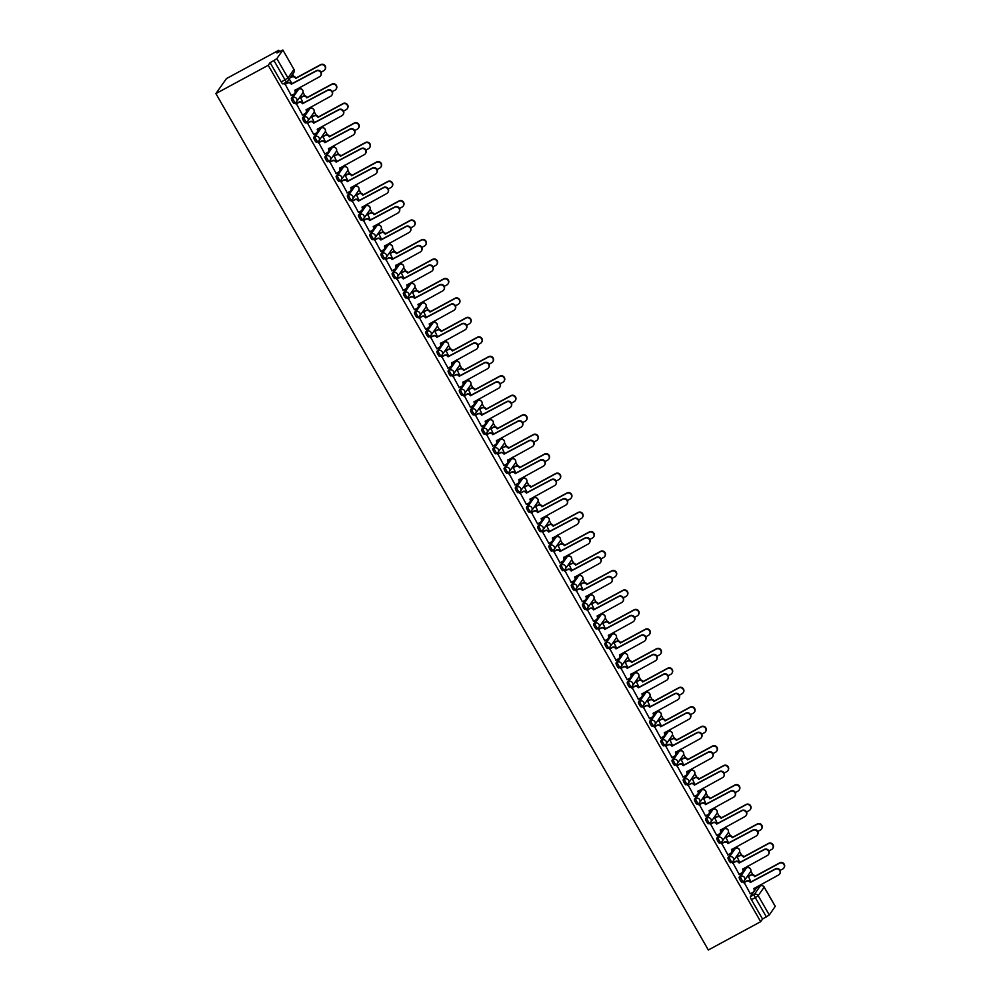 <?xml version="1.0" encoding="UTF-8"?>
<svg xmlns="http://www.w3.org/2000/svg" width="1000" height="1000" viewBox="0 0 1000 1000"><rect width="100%" height="100%" fill="white"/><g stroke="black" fill="none" stroke-linecap="round" stroke-linejoin="round"><path stroke-width="1.5" d="M745.337 868.538A2.9 0.663 61.6 0 0 745.263 868.562A2.9 0.663 61.6 0 0 745.2 868.612L739.212 877.113A2.9 0.663 61.6 0 0 740.225 880.212A2.9 0.663 61.6 0 0 742.038 882.163A2.9 0.663 61.6 0 0 742.087 882.113L743.325 881.438M734.137 849.075A2.9 0.663 61.6 0 0 734.062 849.087A2.9 0.663 61.6 0 0 734.013 849.137L728.025 857.65A2.9 0.663 61.6 0 0 729.038 860.75A2.9 0.663 61.6 0 0 730.837 862.688A2.9 0.663 61.6 0 0 730.888 862.638L732.125 861.975M722.95 829.6A2.9 0.663 61.6 0 0 722.875 829.625A2.9 0.663 61.6 0 0 722.812 829.675L716.825 838.175A2.9 0.663 61.6 0 0 717.837 841.275A2.9 0.663 61.6 0 0 719.638 843.225A2.9 0.663 61.6 0 0 719.7 843.175L720.925 842.5M711.75 810.138A2.9 0.663 61.6 0 0 711.675 810.15A2.9 0.663 61.6 0 0 711.625 810.2L705.638 818.713A2.9 0.663 61.6 0 0 706.65 821.812A2.9 0.663 61.6 0 0 708.45 823.75A2.9 0.663 61.6 0 0 708.5 823.7L709.737 823.037M700.55 790.662A2.9 0.663 61.6 0 0 700.475 790.688A2.9 0.663 61.6 0 0 700.425 790.738L694.438 799.237A2.9 0.663 61.6 0 0 695.45 802.337A2.9 0.663 61.6 0 0 697.25 804.287A2.9 0.663 61.6 0 0 697.312 804.237L698.538 803.562M689.362 771.2A2.9 0.663 61.6 0 0 689.287 771.213A2.9 0.663 61.6 0 0 689.225 771.263L683.238 779.775A2.9 0.663 61.6 0 0 684.25 782.875A2.9 0.663 61.6 0 0 686.05 784.812A2.9 0.663 61.6 0 0 686.112 784.762L687.35 784.1M678.162 751.725A2.9 0.663 61.6 0 0 678.088 751.75A2.9 0.663 61.6 0 0 678.037 751.8L672.05 760.3A2.9 0.663 61.6 0 0 673.062 763.4A2.9 0.663 61.6 0 0 674.862 765.35A2.9 0.663 61.6 0 0 674.912 765.3L676.15 764.625M666.975 732.25A2.9 0.663 61.6 0 0 666.9 732.275A2.9 0.663 61.6 0 0 666.838 732.325L660.85 740.837A2.9 0.663 61.6 0 0 661.862 743.925A2.9 0.663 61.6 0 0 663.662 745.875A2.9 0.663 61.6 0 0 663.725 745.825L664.95 745.163M655.775 712.788A2.9 0.663 61.6 0 0 655.7 712.8A2.9 0.663 61.6 0 0 655.638 712.862L649.65 721.363A2.9 0.663 61.6 0 0 650.662 724.463A2.9 0.663 61.6 0 0 652.475 726.413A2.9 0.663 61.6 0 0 652.525 726.35L653.763 725.688M644.575 693.312A2.9 0.663 61.6 0 0 644.5 693.337A2.9 0.663 61.6 0 0 644.45 693.388L638.462 701.9A2.9 0.663 61.6 0 0 639.475 704.987A2.9 0.663 61.6 0 0 641.275 706.938A2.9 0.663 61.6 0 0 641.325 706.888L642.562 706.225M633.387 673.85A2.9 0.663 61.6 0 0 633.312 673.863A2.9 0.663 61.6 0 0 633.25 673.925L627.263 682.425A2.9 0.663 61.6 0 0 628.275 685.525A2.9 0.663 61.6 0 0 630.075 687.475A2.9 0.663 61.6 0 0 630.138 687.412L631.362 686.75M622.188 654.375A2.9 0.663 61.6 0 0 622.112 654.4A2.9 0.663 61.6 0 0 622.062 654.45L616.075 662.95A2.9 0.663 61.6 0 0 617.087 666.05A2.9 0.663 61.6 0 0 618.888 668A2.9 0.663 61.6 0 0 618.938 667.95L620.175 667.288M610.988 634.913A2.9 0.663 61.6 0 0 610.913 634.925A2.9 0.663 61.6 0 0 610.862 634.975L604.875 643.487A2.9 0.663 61.6 0 0 605.887 646.587A2.9 0.663 61.6 0 0 607.688 648.525A2.9 0.663 61.6 0 0 607.75 648.475L608.975 647.812M599.8 615.438A2.9 0.663 61.6 0 0 599.725 615.462A2.9 0.663 61.6 0 0 599.663 615.513L593.675 624.012A2.9 0.663 61.6 0 0 594.688 627.112A2.9 0.663 61.6 0 0 596.487 629.062A2.9 0.663 61.6 0 0 596.55 629.012L597.788 628.337M588.6 595.975A2.9 0.663 61.6 0 0 588.525 595.988A2.9 0.663 61.6 0 0 588.475 596.038L582.487 604.55A2.9 0.663 61.6 0 0 583.5 607.65A2.9 0.663 61.6 0 0 585.3 609.587A2.9 0.663 61.6 0 0 585.35 609.538L586.587 608.875M577.413 576.5A2.9 0.663 61.6 0 0 577.337 576.525A2.9 0.663 61.6 0 0 577.275 576.575L571.287 585.075A2.9 0.663 61.6 0 0 572.3 588.175A2.9 0.663 61.6 0 0 574.1 590.125A2.9 0.663 61.6 0 0 574.163 590.075L575.388 589.4M566.213 557.038A2.9 0.663 61.6 0 0 566.138 557.05A2.9 0.663 61.6 0 0 566.075 557.1L560.087 565.612A2.9 0.663 61.6 0 0 561.1 568.713A2.9 0.663 61.6 0 0 562.913 570.65A2.9 0.663 61.6 0 0 562.962 570.6L564.2 569.938M555.013 537.562A2.9 0.663 61.6 0 0 554.938 537.587A2.9 0.663 61.6 0 0 554.888 537.638L548.9 546.138A2.9 0.663 61.6 0 0 549.913 549.237A2.9 0.663 61.6 0 0 551.712 551.188A2.9 0.663 61.6 0 0 551.763 551.138L553 550.462M543.825 518.088A2.9 0.663 61.6 0 0 543.75 518.112A2.9 0.663 61.6 0 0 543.688 518.162L537.7 526.675A2.9 0.663 61.6 0 0 538.713 529.763A2.9 0.663 61.6 0 0 540.513 531.712A2.9 0.663 61.6 0 0 540.575 531.663L541.8 531M532.625 498.625A2.9 0.663 61.6 0 0 532.55 498.65A2.9 0.663 61.6 0 0 532.5 498.7L526.512 507.2A2.9 0.663 61.6 0 0 527.525 510.3A2.9 0.663 61.6 0 0 529.325 512.25A2.9 0.663 61.6 0 0 529.375 512.2L530.612 511.525M521.425 479.15A2.9 0.663 61.6 0 0 521.35 479.175A2.9 0.663 61.6 0 0 521.3 479.225L515.312 487.738A2.9 0.663 61.6 0 0 516.325 490.825A2.9 0.663 61.6 0 0 518.125 492.775A2.9 0.663 61.6 0 0 518.188 492.725L519.412 492.062M510.238 459.688A2.9 0.663 61.6 0 0 510.163 459.7A2.9 0.663 61.6 0 0 510.1 459.762L504.113 468.263A2.9 0.663 61.6 0 0 505.125 471.362A2.9 0.663 61.6 0 0 506.925 473.312A2.9 0.663 61.6 0 0 506.987 473.25L508.225 472.587M499.038 440.213A2.9 0.663 61.6 0 0 498.963 440.238A2.9 0.663 61.6 0 0 498.913 440.288L492.925 448.8A2.9 0.663 61.6 0 0 493.938 451.887A2.9 0.663 61.6 0 0 495.737 453.837A2.9 0.663 61.6 0 0 495.788 453.787L497.025 453.125M487.85 420.75A2.9 0.663 61.6 0 0 487.775 420.763A2.9 0.663 61.6 0 0 487.713 420.812L481.725 429.325A2.9 0.663 61.6 0 0 482.738 432.425A2.9 0.663 61.6 0 0 484.538 434.375A2.9 0.663 61.6 0 0 484.6 434.312L485.825 433.65M476.65 401.275A2.9 0.663 61.6 0 0 476.575 401.3A2.9 0.663 61.6 0 0 476.512 401.35L470.525 409.85A2.9 0.663 61.6 0 0 471.538 412.95A2.9 0.663 61.6 0 0 473.35 414.9A2.9 0.663 61.6 0 0 473.4 414.85L474.637 414.175M465.45 381.812A2.9 0.663 61.6 0 0 465.375 381.825A2.9 0.663 61.6 0 0 465.325 381.875L459.338 390.387A2.9 0.663 61.6 0 0 460.35 393.488A2.9 0.663 61.6 0 0 462.15 395.425A2.9 0.663 61.6 0 0 462.2 395.375L463.438 394.712M454.263 362.337A2.9 0.663 61.6 0 0 454.188 362.362A2.9 0.663 61.6 0 0 454.125 362.413L448.137 370.913A2.9 0.663 61.6 0 0 449.15 374.012A2.9 0.663 61.6 0 0 450.95 375.962A2.9 0.663 61.6 0 0 451.012 375.913L452.238 375.238M443.062 342.875A2.9 0.663 61.6 0 0 442.987 342.887A2.9 0.663 61.6 0 0 442.938 342.938L436.95 351.45A2.9 0.663 61.6 0 0 437.962 354.55A2.9 0.663 61.6 0 0 439.762 356.488A2.9 0.663 61.6 0 0 439.812 356.438L441.05 355.775M431.863 323.4A2.9 0.663 61.6 0 0 431.788 323.425A2.9 0.663 61.6 0 0 431.737 323.475L425.75 331.975A2.9 0.663 61.6 0 0 426.763 335.075A2.9 0.663 61.6 0 0 428.562 337.025A2.9 0.663 61.6 0 0 428.625 336.975L429.85 336.3M420.675 303.938A2.9 0.663 61.6 0 0 420.6 303.95A2.9 0.663 61.6 0 0 420.538 304L414.55 312.512A2.9 0.663 61.6 0 0 415.562 315.613A2.9 0.663 61.6 0 0 417.362 317.55A2.9 0.663 61.6 0 0 417.425 317.5L418.663 316.837M409.475 284.462A2.9 0.663 61.6 0 0 409.4 284.488A2.9 0.663 61.6 0 0 409.35 284.538L403.363 293.038A2.9 0.663 61.6 0 0 404.375 296.137A2.9 0.663 61.6 0 0 406.175 298.087A2.9 0.663 61.6 0 0 406.225 298.038L407.463 297.362M398.288 264.988A2.9 0.663 61.6 0 0 398.212 265.012A2.9 0.663 61.6 0 0 398.15 265.062L392.163 273.575A2.9 0.663 61.6 0 0 393.175 276.663A2.9 0.663 61.6 0 0 394.975 278.612A2.9 0.663 61.6 0 0 395.037 278.562L396.262 277.9M387.088 245.525A2.9 0.663 61.6 0 0 387.013 245.538A2.9 0.663 61.6 0 0 386.95 245.6L380.962 254.1A2.9 0.663 61.6 0 0 381.975 257.2A2.9 0.663 61.6 0 0 383.787 259.15A2.9 0.663 61.6 0 0 383.837 259.1L385.075 258.425M375.887 226.05A2.9 0.663 61.6 0 0 375.812 226.075A2.9 0.663 61.6 0 0 375.763 226.125L369.775 234.638A2.9 0.663 61.6 0 0 370.788 237.725A2.9 0.663 61.6 0 0 372.587 239.675A2.9 0.663 61.6 0 0 372.638 239.625L373.875 238.962M364.7 206.588A2.9 0.663 61.6 0 0 364.625 206.6A2.9 0.663 61.6 0 0 364.562 206.663L358.575 215.162A2.9 0.663 61.6 0 0 359.588 218.263A2.9 0.663 61.6 0 0 361.388 220.212A2.9 0.663 61.6 0 0 361.45 220.15L362.675 219.488M353.5 187.113A2.9 0.663 61.6 0 0 353.425 187.138A2.9 0.663 61.6 0 0 353.375 187.188L347.388 195.7A2.9 0.663 61.6 0 0 348.4 198.787A2.9 0.663 61.6 0 0 350.2 200.738A2.9 0.663 61.6 0 0 350.25 200.688L351.488 200.025M342.3 167.65A2.9 0.663 61.6 0 0 342.225 167.662A2.9 0.663 61.6 0 0 342.175 167.712L336.188 176.225A2.9 0.663 61.6 0 0 337.2 179.325A2.9 0.663 61.6 0 0 339 181.275A2.9 0.663 61.6 0 0 339.062 181.213L340.288 180.55M331.112 148.175A2.9 0.663 61.6 0 0 331.037 148.2A2.9 0.663 61.6 0 0 330.975 148.25L324.988 156.75A2.9 0.663 61.6 0 0 326 159.85A2.9 0.663 61.6 0 0 327.8 161.8A2.9 0.663 61.6 0 0 327.863 161.75L329.1 161.075M319.913 128.713A2.9 0.663 61.6 0 0 319.837 128.725L313.8 137.287A2.9 0.663 61.6 0 0 314.812 140.387A2.9 0.663 61.6 0 0 316.613 142.325A2.9 0.663 61.6 0 0 316.663 142.275L317.9 141.613M308.725 109.237A2.9 0.663 61.6 0 0 308.65 109.262A2.9 0.663 61.6 0 0 308.587 109.312L302.6 117.812A2.9 0.663 61.6 0 0 303.612 120.913A2.9 0.663 61.6 0 0 305.413 122.863A2.9 0.663 61.6 0 0 305.475 122.812L306.7 122.137M297.525 89.775A2.9 0.663 61.6 0 0 297.45 89.787A2.9 0.663 61.6 0 0 297.387 89.838L291.4 98.35A2.9 0.663 61.6 0 0 292.413 101.45A2.9 0.663 61.6 0 0 294.225 103.387A2.9 0.663 61.6 0 0 294.275 103.338L295.512 102.675M759.575 886.35L759.1 885.512M752.85 874.65L750.812 871.1M748.787 867.575L747.9 866.05M741.65 855.188L739.613 851.637M737.588 848.112L736.7 846.575M730.462 835.713L728.413 832.163M726.388 828.637L725.512 827.1M719.262 816.25L717.225 812.7M715.2 809.175L714.312 807.638M708.075 796.775L706.025 793.225M704 789.7L703.112 788.162M696.875 777.312L694.825 773.75M692.8 770.238L691.925 768.7M685.675 757.837L683.637 754.287M681.612 750.763L680.725 749.225M674.488 738.375L672.438 734.812M670.413 731.3L669.538 729.762M663.288 718.9L661.25 715.35M659.225 711.825L658.337 710.288M652.087 699.438L650.05 695.875M648.025 692.35L647.138 690.825M640.9 679.963L638.85 676.413M636.825 672.887L635.95 671.35M629.7 660.5L627.663 656.938M625.638 653.413L624.75 651.888M618.513 641.025L616.462 637.475M614.438 633.95L613.55 632.413M607.312 621.55L605.262 618M603.237 614.475L602.362 612.938M596.112 602.087L594.075 598.538M592.05 595.013L591.163 593.475M584.925 582.612L582.875 579.062M580.85 575.538L579.975 574M573.725 563.15L571.688 559.587M569.663 556.075L568.775 554.538M562.525 543.675L560.487 540.125M558.462 536.6L557.575 535.062M551.337 524.212L549.288 520.65M547.263 517.137L546.388 515.6M540.138 504.738L538.1 501.188M536.075 497.663L535.188 496.125M528.95 485.275L526.9 481.712M524.875 478.2L523.987 476.662M517.75 465.8L515.7 462.25M513.675 458.725L512.8 457.188M506.55 446.337L504.513 442.775M502.488 439.25L501.6 437.725M495.363 426.863L493.312 423.312M491.287 419.787L490.412 418.25M484.162 407.388L482.125 403.837M480.1 400.312L479.212 398.787M472.962 387.925L470.925 384.375M468.9 380.85L468.013 379.312M461.775 368.45L459.725 364.9M457.7 361.375L456.825 359.837M450.575 348.988L448.537 345.438M446.512 341.912L445.625 340.375M439.387 329.513L437.337 325.962M435.312 322.438L434.425 320.9M428.188 310.05L426.138 306.488M424.113 302.975L423.237 301.438M416.987 290.575L414.95 287.025M412.925 283.5L412.038 281.962M405.8 271.112L403.75 267.55M401.725 264.037L400.85 262.5M394.6 251.637L392.562 248.088M390.538 244.562L389.65 243.025M383.4 232.175L381.362 228.612M379.338 225.087L378.45 223.562M372.212 212.7L370.163 209.15M368.137 205.625L367.262 204.088M361.012 193.238L358.975 189.675M356.95 186.15L356.062 184.625M349.825 173.762L347.775 170.212M345.75 166.688L344.862 165.15M338.625 154.288L336.575 150.738M334.55 147.213L333.675 145.688M327.425 134.825L325.387 131.275M323.363 127.75L322.475 126.213M316.238 115.35L314.188 111.8M312.162 108.275L311.288 106.737M305.038 95.887L303 92.338M300.975 88.812L300.087 87.275M293.837 76.413L292.587 74.237M279.525 51.525L278.8 50.263L226.462 78.575L215.888 93.6L268.225 65.287L760.675 921.688L708.337 950L215.888 93.6M775.212 906.375L769.3 915L762.55 919.025L751.425 899.688A2.9 0.663 -118.4 0 1 750.413 896.587L756.4 888.075L760.25 886A2.9 0.663 -118.4 0 1 760.3 885.95A2.9 0.663 -118.4 0 1 760.387 885.925M762.55 919.025L760.675 921.688M282.838 50.1L276.85 58.612L287.975 77.95L293.962 69.45L282.863 50L276.938 52.925L278.8 50.263M270.1 62.638L281.225 81.975L287.975 77.95A2.9 2.8 35.1 0 1 286.925 81.788A2.9 0.663 -118.4 0 1 286.863 81.838A2.9 0.663 -118.4 0 1 285.062 79.9L273.938 60.55L270.1 62.638L268.225 65.287M273.938 60.55L276.85 58.612M285.1 84.1L291.3 95.538M300.525 97.55L303.263 103.312M296.288 103.562L302.5 115.013M311.712 117.025L314.45 122.788M307.488 123.038L313.7 134.475M322.912 136.488L325.65 142.25M318.675 142.5L324.888 153.95M334.113 155.963L336.838 161.725M329.875 161.975L336.087 173.412M345.3 175.438L348.038 181.188M341.075 181.438L347.287 192.887M356.5 194.9L359.237 200.662M352.262 200.912L358.475 212.362M367.688 214.375L370.425 220.125M363.462 220.387L369.675 231.825M378.888 233.837L381.625 239.6M374.663 239.85L380.863 251.3M390.087 253.312L392.825 259.075M385.85 259.325L392.062 270.763M401.275 272.775L404.012 278.538M397.05 278.788L403.263 290.238M412.475 292.25L415.213 298.012M408.237 298.263L414.45 309.7M423.675 311.712L426.4 317.475M419.438 317.725L425.65 329.175M434.862 331.188L437.6 336.95M430.637 337.2L436.85 348.638M446.062 350.65L448.8 356.413M441.825 356.662L448.038 368.113M457.25 370.125L459.988 375.887M453.025 376.138L459.237 387.575M468.45 389.588L471.188 395.35M464.225 395.6L470.425 407.05M479.65 409.062L482.388 414.825M475.412 415.075L481.625 426.512M490.838 428.537L493.575 434.288M486.613 434.538L492.825 445.988M502.038 448L504.775 453.762M497.8 454.012L504.012 465.462M513.237 467.475L515.962 473.225M509 473.488L515.212 484.925M524.425 486.938L527.163 492.7M520.2 492.95L526.413 504.4M535.625 506.413L538.362 512.175M531.388 512.425L537.6 523.862M546.812 525.875L549.55 531.638M542.587 531.888L548.8 543.337M558.013 545.35L560.75 551.112M553.787 551.362L559.987 562.8M569.212 564.812L571.95 570.575M564.975 570.825L571.188 582.275M580.4 584.288L583.138 590.05M576.175 590.3L582.388 601.737M591.6 603.75L594.338 609.513M587.362 609.763L593.575 621.213M602.8 623.225L605.525 628.987M598.562 629.237L604.775 640.675M613.987 642.688L616.725 648.45M609.763 648.7L615.975 660.15M625.188 662.163L627.925 667.925M620.95 668.175L627.163 679.625M636.375 681.637L639.113 687.387M632.15 687.638L638.362 699.087M647.575 701.1L650.312 706.862M643.35 707.113L649.55 718.562M658.775 720.575L661.513 726.338M654.538 726.587L660.75 738.025M669.963 740.037L672.7 745.8M665.738 746.05L671.95 757.5M681.162 759.513L683.9 765.275M676.925 765.525L683.138 776.963M692.362 778.975L695.088 784.737M688.125 784.987L694.338 796.438M703.55 798.45L706.287 804.212M699.325 804.463L705.537 815.9M714.75 817.913L717.487 823.675M710.512 823.925L716.725 835.375M725.938 837.387L728.675 843.15M721.712 843.4L727.925 854.837M737.138 856.85L739.875 862.613M732.913 862.862L739.112 874.312M748.337 876.325L751.075 882.087M744.1 882.337L750.312 893.775M289.262 78.975L292.062 83.85M316.613 142.325L317.975 141.588A2.9 0.663 -118.4 0 1 317.975 141.588A2.9 0.663 -118.4 0 1 316.175 139.65A2.9 0.663 -118.4 0 1 315.163 136.55L321.15 128.038A2.9 2.8 -144.9 0 1 324.95 132.2A2.9 2.9 0 0 0 321.2 127.987L319.837 128.725A2.9 0.663 61.6 0 0 319.788 128.775L321.15 128.038A2.9 0.663 -118.4 0 1 321.2 127.987A2.9 0.663 -118.4 0 1 321.287 127.975M281.225 81.975A2.9 0.663 61.6 0 0 283.025 83.925A2.9 0.663 61.6 0 0 283.075 83.875L286.8 81.862M291.15 95.625L293.788 94.2A2.9 2.8 -144.9 0 0 294.825 90.363L319.525 76.762A3.337 3.225 -144.9 0 0 320.288 71.75A3.337 3.225 -144.9 0 0 316.225 71.013L291.312 84.25A2.9 2.8 -144.9 0 0 287.4 83.1L287.675 82.7A2.9 2.8 35.1 0 1 291.588 83.863L316.5 70.625A3.337 3.225 35.1 0 1 320.725 75.6M294.825 90.363L295.1 89.975A2.9 2.8 35.1 0 1 294.85 93.175M284.938 84.188L287.675 82.7M284.762 84.525L287.4 83.1M290.225 77.6L291.9 76.688A2.9 2.8 35.1 0 1 295.812 77.85L295.538 78.238A2.9 2.8 -144.9 0 0 291.625 77.088L289.95 77.987M321.112 72.175L323.75 70.75A3.337 3.225 -144.9 0 0 324.513 65.738A3.337 3.225 -144.9 0 0 320.45 65.013L295.65 78.425M295.925 78.037L320.725 64.612A3.337 3.225 35.1 0 1 324.963 69.6M302.337 115.1L304.975 113.675A2.9 2.8 -144.9 0 0 306.025 109.838L330.725 96.225A3.337 3.225 -144.9 0 0 331.488 91.213A3.337 3.225 -144.9 0 0 327.413 90.487L302.5 103.713A2.9 2.8 -144.9 0 0 298.587 102.562L298.863 102.175A2.9 2.8 35.1 0 1 302.775 103.325L327.688 90.1A3.337 3.225 35.1 0 1 331.925 95.075M306.025 109.838L306.3 109.438A2.9 2.8 35.1 0 1 306.038 112.638M296.137 103.65L298.863 102.175M295.95 103.987L298.587 102.562M313.538 134.562L316.175 133.138A2.9 2.8 -144.9 0 0 317.213 129.3L341.912 115.7A3.337 3.225 -144.9 0 0 342.675 110.688A3.337 3.225 -144.9 0 0 338.612 109.963L313.7 123.188A2.9 2.8 -144.9 0 0 309.788 122.037L310.062 121.638A2.9 2.8 35.1 0 1 313.975 122.8L338.888 109.562A3.337 3.225 35.1 0 1 343.125 114.55M317.213 129.3L317.488 128.912A2.9 2.8 35.1 0 1 317.238 132.113M307.325 123.125L310.062 121.638M307.15 123.462L309.788 122.037M324.738 154.037L327.362 152.613A2.9 2.8 -144.9 0 0 328.413 148.775L353.113 135.162A3.337 3.225 -144.9 0 0 353.875 130.15A3.337 3.225 -144.9 0 0 349.812 129.425L324.9 142.662A2.9 2.8 -144.9 0 0 320.975 141.5L321.25 141.113A2.9 2.8 35.1 0 1 325.175 142.262L350.087 129.037A3.337 3.225 35.1 0 1 354.312 134.012M328.413 148.775L328.688 148.387A2.9 2.8 35.1 0 1 328.425 151.575M318.525 142.587L321.25 141.113M318.35 142.925L320.975 141.5M300.363 97.638L303.1 96.163A2.9 2.8 35.1 0 1 307.013 97.312L306.737 97.713A2.9 2.8 -144.9 0 0 302.825 96.55L300.188 97.975M332.312 91.65L334.95 90.213A3.337 3.225 -144.9 0 0 335.712 85.2A3.337 3.225 -144.9 0 0 331.65 84.475L306.85 97.9M307.125 97.5L331.925 84.087A3.337 3.225 35.1 0 1 336.15 89.062M311.562 117.112L314.288 115.625A2.9 2.8 35.1 0 1 318.212 116.788L317.938 117.175A2.9 2.8 -144.9 0 0 314.012 116.025L311.388 117.45M343.512 111.112L346.15 109.688A3.337 3.225 -144.9 0 0 346.912 104.675A3.337 3.225 -144.9 0 0 342.85 103.95L318.038 117.362M318.312 116.975L343.125 103.55A3.337 3.225 35.1 0 1 347.35 108.537M322.75 136.575L325.487 135.1A2.9 2.8 35.1 0 1 329.4 136.25L329.125 136.65A2.9 2.8 -144.9 0 0 325.213 135.488L322.575 136.912M354.7 130.588L357.337 129.15A3.337 3.225 -144.9 0 0 358.1 124.138A3.337 3.225 -144.9 0 0 354.038 123.413L329.237 136.838M329.513 136.438L354.312 123.025A3.337 3.225 35.1 0 1 358.55 128M335.925 173.5L338.562 172.075A2.9 2.8 -144.9 0 0 339.613 168.238L364.3 154.637A3.337 3.225 -144.9 0 0 365.075 149.625A3.337 3.225 -144.9 0 0 361 148.9L336.087 162.125A2.9 2.8 -144.9 0 0 332.175 160.975L332.45 160.575A2.9 2.8 35.1 0 1 336.362 161.737L361.275 148.5A3.337 3.225 35.1 0 1 365.513 153.488M339.613 168.238L339.888 167.85A2.9 2.8 35.1 0 1 339.625 171.05M329.712 162.062L332.45 160.575M329.538 162.4L332.175 160.975M347.125 192.975L349.762 191.55A2.9 2.8 -144.9 0 0 350.8 187.712L375.5 174.1A3.337 3.225 -144.9 0 0 376.262 169.088A3.337 3.225 -144.9 0 0 372.2 168.363L347.287 181.6A2.9 2.8 -144.9 0 0 343.375 180.438L343.65 180.05A2.9 2.8 35.1 0 1 347.562 181.2L372.475 167.975A3.337 3.225 35.1 0 1 376.7 172.95M350.8 187.712L351.075 187.325A2.9 2.8 35.1 0 1 350.825 190.512M340.913 181.525L343.65 180.05M340.737 181.863L343.375 180.438M333.95 156.05L336.688 154.575A2.9 2.8 35.1 0 1 340.6 155.725L340.325 156.113A2.9 2.8 -144.9 0 0 336.413 154.963L333.775 156.387M365.9 150.05L368.537 148.625A3.337 3.225 -144.9 0 0 369.3 143.613A3.337 3.225 -144.9 0 0 365.238 142.887L340.425 156.3M340.7 155.912L365.513 142.487A3.337 3.225 35.1 0 1 369.738 147.475M345.138 175.512L347.875 174.037A2.9 2.8 35.1 0 1 351.788 175.188L351.512 175.588A2.9 2.8 -144.9 0 0 347.6 174.425L344.963 175.85M377.088 169.525L379.738 168.1A3.337 3.225 -144.9 0 0 380.5 163.075A3.337 3.225 -144.9 0 0 376.425 162.35L351.625 175.775M351.9 175.375L376.7 161.962A3.337 3.225 35.1 0 1 380.938 166.938M358.325 212.438L360.95 211.012A2.9 2.8 -144.9 0 0 362 207.175L386.7 193.575A3.337 3.225 -144.9 0 0 387.463 188.562A3.337 3.225 -144.9 0 0 383.4 187.838L358.488 201.062A2.9 2.8 -144.9 0 0 354.562 199.913L354.837 199.525A2.9 2.8 35.1 0 1 358.762 200.675L383.675 187.438A3.337 3.225 35.1 0 1 387.9 192.425M362 207.175L362.275 206.788A2.9 2.8 35.1 0 1 362.013 209.988M352.113 201L354.837 199.525M351.938 201.337L354.562 199.913M356.337 194.988L359.075 193.512A2.9 2.8 35.1 0 1 362.987 194.662L362.713 195.05A2.9 2.8 -144.9 0 0 358.8 193.9L356.163 195.325M388.288 188.988L390.925 187.562A3.337 3.225 -144.9 0 0 391.688 182.55A3.337 3.225 -144.9 0 0 387.625 181.825L362.825 195.238M363.1 194.85L387.9 181.438A3.337 3.225 35.1 0 1 392.125 186.412M369.513 231.912L372.15 230.487A2.9 2.8 -144.9 0 0 373.2 226.65L397.887 213.05A3.337 3.225 -144.9 0 0 398.65 208.025A3.337 3.225 -144.9 0 0 394.588 207.3L369.675 220.538A2.9 2.8 -144.9 0 0 365.763 219.375L366.037 218.988A2.9 2.8 35.1 0 1 369.95 220.138L394.862 206.912A3.337 3.225 35.1 0 1 399.1 211.887M373.462 226.25L373.475 226.262A2.9 2.8 35.1 0 1 373.212 229.462M363.3 220.463L366.037 218.988M363.125 220.8L365.763 219.375M367.537 214.45L370.262 212.975A2.9 2.8 35.1 0 1 374.188 214.137L373.913 214.525A2.9 2.8 -144.9 0 0 369.988 213.363L367.362 214.788M399.487 208.463L402.125 207.037A3.337 3.225 -144.9 0 0 402.887 202.025A3.337 3.225 -144.9 0 0 398.825 201.287L374.012 214.713M374.288 214.312L399.1 200.9A3.337 3.225 35.1 0 1 403.325 205.875M380.712 251.375L383.35 249.95A2.9 2.8 -144.9 0 0 384.387 246.112L409.087 232.512A3.337 3.225 -144.9 0 0 409.85 227.5A3.337 3.225 -144.9 0 0 405.788 226.775L380.875 240A2.9 2.8 -144.9 0 0 376.962 238.85L377.238 238.463A2.9 2.8 35.1 0 1 381.15 239.613L406.062 226.388A3.337 3.225 35.1 0 1 410.288 231.363M384.387 246.112L384.663 245.725A2.9 2.8 35.1 0 1 384.412 248.925M374.5 239.938L377.238 238.463M374.325 240.275L376.962 238.85M378.725 233.925L381.463 232.45A2.9 2.8 35.1 0 1 385.375 233.6L385.1 233.988A2.9 2.8 -144.9 0 0 381.188 232.838L378.55 234.262M410.675 227.925L413.312 226.5A3.337 3.225 -144.9 0 0 414.075 221.488A3.337 3.225 -144.9 0 0 410.012 220.763L385.213 234.175M385.487 233.787L410.288 220.375A3.337 3.225 35.1 0 1 414.525 225.35M391.9 270.85L394.538 269.425A2.9 2.8 -144.9 0 0 395.588 265.587L420.288 251.988A3.337 3.225 -144.9 0 0 421.05 246.975A3.337 3.225 -144.9 0 0 416.975 246.238L392.062 259.475A2.9 2.8 -144.9 0 0 388.15 258.312L388.425 257.925A2.9 2.8 35.1 0 1 392.337 259.088L417.25 245.85A3.337 3.225 35.1 0 1 421.488 250.825M395.588 265.587L395.863 265.2A2.9 2.8 35.1 0 1 395.6 268.4M385.7 259.4L388.425 257.925M385.513 259.738L388.15 258.312M389.925 253.4L392.663 251.912A2.9 2.8 35.1 0 1 396.575 253.075L396.3 253.463A2.9 2.8 -144.9 0 0 392.388 252.312L389.75 253.725M421.875 247.4L424.513 245.975A3.337 3.225 -144.9 0 0 425.275 240.963A3.337 3.225 -144.9 0 0 421.213 240.225L396.413 253.65M396.688 253.263L421.488 239.838A3.337 3.225 35.1 0 1 425.712 244.812M403.1 290.325L405.737 288.9A2.9 2.8 -144.9 0 0 406.775 285.062L431.475 271.45A3.337 3.225 -144.9 0 0 432.238 266.438A3.337 3.225 -144.9 0 0 428.175 265.712L403.263 278.938A2.9 2.8 -144.9 0 0 399.35 277.787L399.625 277.4A2.9 2.8 35.1 0 1 403.537 278.55L428.45 265.325A3.337 3.225 35.1 0 1 432.688 270.3M406.775 285.062L407.05 284.662A2.9 2.8 35.1 0 1 406.8 287.863M396.887 278.875L399.625 277.4M396.712 279.212L399.35 277.787M401.125 272.863L403.85 271.388A2.9 2.8 35.1 0 1 407.775 272.538L407.5 272.925A2.9 2.8 -144.9 0 0 403.575 271.775L400.95 273.2M433.075 266.863L435.712 265.438A3.337 3.225 -144.9 0 0 436.475 260.425A3.337 3.225 -144.9 0 0 432.413 259.7L407.6 273.113M407.875 272.725L432.688 259.312A3.337 3.225 35.1 0 1 436.912 264.288M414.3 309.788L416.925 308.363A2.9 2.8 -144.9 0 0 417.975 304.525L442.675 290.925A3.337 3.225 -144.9 0 0 443.438 285.912A3.337 3.225 -144.9 0 0 439.375 285.175L414.462 298.412A2.9 2.8 -144.9 0 0 410.538 297.262L410.812 296.863A2.9 2.8 35.1 0 1 414.738 298.025L439.65 284.788A3.337 3.225 35.1 0 1 443.875 289.762M417.975 304.525L418.25 304.137A2.9 2.8 35.1 0 1 417.987 307.337M408.088 298.35L410.812 296.863M407.912 298.675L410.538 297.262M412.312 292.337L415.05 290.85A2.9 2.8 35.1 0 1 418.963 292.013L418.688 292.4A2.9 2.8 -144.9 0 0 414.775 291.25L412.137 292.675M444.263 286.337L446.9 284.913A3.337 3.225 -144.9 0 0 447.663 279.9A3.337 3.225 -144.9 0 0 443.6 279.175L418.8 292.587M419.075 292.2L443.875 278.775A3.337 3.225 35.1 0 1 448.113 283.75M425.487 329.263L428.125 327.837A2.9 2.8 -144.9 0 0 429.175 324L453.862 310.387A3.337 3.225 -144.9 0 0 454.637 305.375A3.337 3.225 -144.9 0 0 450.562 304.65L425.65 317.875A2.9 2.8 -144.9 0 0 421.737 316.725L422.013 316.337A2.9 2.8 35.1 0 1 425.925 317.488L450.838 304.262A3.337 3.225 35.1 0 1 455.075 309.237M429.175 324L429.45 323.6A2.9 2.8 35.1 0 1 429.188 326.8M419.275 317.812L422.013 316.337M419.1 318.15L421.737 316.725M423.512 311.8L426.25 310.325A2.9 2.8 35.1 0 1 430.163 311.475L429.888 311.863A2.9 2.8 -144.9 0 0 425.975 310.712L423.338 312.137M455.462 305.8L458.1 304.375A3.337 3.225 -144.9 0 0 458.862 299.363A3.337 3.225 -144.9 0 0 454.8 298.637L429.988 312.05M430.262 311.663L455.075 298.25A3.337 3.225 35.1 0 1 459.3 303.225M436.688 348.725L439.325 347.3A2.9 2.8 -144.9 0 0 440.363 343.462L465.062 329.862A3.337 3.225 -144.9 0 0 465.825 324.85A3.337 3.225 -144.9 0 0 461.763 324.125L436.85 337.35A2.9 2.8 -144.9 0 0 432.938 336.2L433.212 335.8A2.9 2.8 35.1 0 1 437.125 336.962L462.038 323.725A3.337 3.225 35.1 0 1 466.262 328.7M440.363 343.462L440.637 343.075A2.9 2.8 35.1 0 1 440.387 346.275M430.475 337.287L433.212 335.8M430.3 337.625L432.938 336.2M434.7 331.275L437.438 329.787A2.9 2.8 35.1 0 1 441.35 330.95L441.075 331.337A2.9 2.8 -144.9 0 0 437.163 330.188L434.525 331.613M466.662 325.275L469.3 323.85A3.337 3.225 -144.9 0 0 470.062 318.837A3.337 3.225 -144.9 0 0 465.988 318.113L441.188 331.525M441.463 331.138L466.262 317.712A3.337 3.225 35.1 0 1 470.5 322.7M447.887 368.2L450.513 366.775A2.9 2.8 -144.9 0 0 451.562 362.938L476.262 349.325A3.337 3.225 -144.9 0 0 477.025 344.312A3.337 3.225 -144.9 0 0 472.962 343.587L448.05 356.812A2.9 2.8 -144.9 0 0 444.125 355.662L444.4 355.275A2.9 2.8 35.1 0 1 448.325 356.425L473.237 343.2A3.337 3.225 35.1 0 1 477.463 348.175M451.562 362.938L451.838 362.537A2.9 2.8 35.1 0 1 451.575 365.737M441.675 356.75L444.4 355.275M441.5 357.088L444.125 355.662M445.9 350.737L448.638 349.263A2.9 2.8 35.1 0 1 452.55 350.412L452.275 350.812A2.9 2.8 -144.9 0 0 448.363 349.65L445.725 351.075M477.85 344.75L480.487 343.312A3.337 3.225 -144.9 0 0 481.25 338.3A3.337 3.225 -144.9 0 0 477.188 337.575L452.388 351M452.663 350.6L477.463 337.188A3.337 3.225 35.1 0 1 481.688 342.163M459.075 387.663L461.712 386.238A2.9 2.8 -144.9 0 0 462.762 382.4L487.45 368.8A3.337 3.225 -144.9 0 0 488.212 363.787A3.337 3.225 -144.9 0 0 484.15 363.062L459.237 376.287A2.9 2.8 -144.9 0 0 455.325 375.138L455.6 374.738A2.9 2.8 35.1 0 1 459.513 375.9L484.425 362.663A3.337 3.225 35.1 0 1 488.663 367.65M463.025 382.013L463.038 382.013A2.9 2.8 35.1 0 1 462.775 385.213M452.863 376.225L455.6 374.738M452.688 376.562L455.325 375.138M457.1 370.213L459.825 368.725A2.9 2.8 35.1 0 1 463.75 369.888L463.475 370.275A2.9 2.8 -144.9 0 0 459.55 369.125L456.925 370.55M489.05 364.212L491.688 362.788A3.337 3.225 -144.9 0 0 492.45 357.775A3.337 3.225 -144.9 0 0 488.387 357.05L463.575 370.462M463.85 370.075L488.663 356.65A3.337 3.225 35.1 0 1 492.887 361.637M470.275 407.137L472.912 405.712A2.9 2.8 -144.9 0 0 473.95 401.875L498.65 388.263A3.337 3.225 -144.9 0 0 499.412 383.25A3.337 3.225 -144.9 0 0 495.35 382.525L470.438 395.763A2.9 2.8 -144.9 0 0 466.525 394.6L466.8 394.212A2.9 2.8 35.1 0 1 470.712 395.363L495.625 382.137A3.337 3.225 35.1 0 1 499.85 387.113M473.95 401.875L474.225 401.488A2.9 2.8 35.1 0 1 473.975 404.675M464.062 395.688L466.8 394.212M463.888 396.025L466.525 394.6M468.288 389.675L471.025 388.2A2.9 2.8 35.1 0 1 474.938 389.35L474.663 389.75A2.9 2.8 -144.9 0 0 470.75 388.587L468.113 390.012M500.238 383.688L502.875 382.25A3.337 3.225 -144.9 0 0 503.638 377.238A3.337 3.225 -144.9 0 0 499.575 376.512L474.775 389.938M475.05 389.538L499.85 376.125A3.337 3.225 35.1 0 1 504.087 381.1M481.463 426.6L484.1 425.175A2.9 2.8 -144.9 0 0 485.15 421.337L509.85 407.738A3.337 3.225 -144.9 0 0 510.613 402.725A3.337 3.225 -144.9 0 0 506.538 402L481.625 415.225A2.9 2.8 -144.9 0 0 477.713 414.075L477.987 413.675A2.9 2.8 35.1 0 1 481.9 414.837L506.812 401.6A3.337 3.225 35.1 0 1 511.05 406.587M485.15 421.337L485.425 420.95A2.9 2.8 35.1 0 1 485.163 424.15M475.262 415.163L477.987 413.675M475.075 415.5L477.713 414.075M479.487 409.15L482.225 407.675A2.9 2.8 35.1 0 1 486.138 408.825L485.863 409.212A2.9 2.8 -144.9 0 0 481.95 408.062L479.312 409.487M511.438 403.15L514.075 401.725A3.337 3.225 -144.9 0 0 514.837 396.712A3.337 3.225 -144.9 0 0 510.775 395.988L485.975 409.4M486.25 409.012L511.05 395.588A3.337 3.225 35.1 0 1 515.275 400.575M492.663 446.075L495.3 444.65A2.9 2.8 -144.9 0 0 496.337 440.812L521.038 427.2A3.337 3.225 -144.9 0 0 521.8 422.188A3.337 3.225 -144.9 0 0 517.737 421.463L492.825 434.7A2.9 2.8 -144.9 0 0 488.913 433.537L489.188 433.15A2.9 2.8 35.1 0 1 493.1 434.3L518.013 421.075A3.337 3.225 35.1 0 1 522.25 426.05M496.337 440.812L496.613 440.425A2.9 2.8 35.1 0 1 496.362 443.612M486.45 434.625L489.188 433.15M486.275 434.963L488.913 433.537M490.688 428.612L493.413 427.137A2.9 2.8 35.1 0 1 497.337 428.288L497.062 428.688A2.9 2.8 -144.9 0 0 493.137 427.525L490.513 428.95M522.638 422.625L525.275 421.2A3.337 3.225 -144.9 0 0 526.038 416.175A3.337 3.225 -144.9 0 0 521.975 415.45L497.163 428.875M497.438 428.475L522.25 415.062A3.337 3.225 35.1 0 1 526.475 420.037M503.862 465.538L506.488 464.113A2.9 2.8 -144.9 0 0 507.537 460.275L532.238 446.675A3.337 3.225 -144.9 0 0 533 441.662A3.337 3.225 -144.9 0 0 528.938 440.938L504.025 454.162A2.9 2.8 -144.9 0 0 500.1 453.013L500.375 452.625A2.9 2.8 35.1 0 1 504.3 453.775L529.212 440.538A3.337 3.225 35.1 0 1 533.438 445.525M507.537 460.275L507.812 459.888A2.9 2.8 35.1 0 1 507.55 463.088M497.65 454.1L500.375 452.625M497.475 454.438L500.1 453.013M501.875 448.088L504.613 446.613A2.9 2.8 35.1 0 1 508.525 447.762L508.25 448.15A2.9 2.8 -144.9 0 0 504.338 447L501.7 448.425M533.825 442.088L536.462 440.662A3.337 3.225 -144.9 0 0 537.225 435.65A3.337 3.225 -144.9 0 0 533.162 434.925L508.363 448.338M508.638 447.95L533.438 434.538A3.337 3.225 35.1 0 1 537.675 439.513M515.05 485.012L517.688 483.587A2.9 2.8 -144.9 0 0 518.737 479.75L543.425 466.15A3.337 3.225 -144.9 0 0 544.2 461.138A3.337 3.225 -144.9 0 0 540.125 460.4L515.212 473.638A2.9 2.8 -144.9 0 0 511.3 472.475L511.575 472.088A2.9 2.8 35.1 0 1 515.487 473.237L540.4 460.012A3.337 3.225 35.1 0 1 544.637 464.988M518.737 479.75L519.012 479.363A2.9 2.8 35.1 0 1 518.75 482.562M508.837 473.562L511.575 472.088M508.663 473.9L511.3 472.475M513.075 467.55L515.812 466.075A2.9 2.8 35.1 0 1 519.725 467.238L519.45 467.625A2.9 2.8 -144.9 0 0 515.538 466.463L512.9 467.887M545.025 461.562L547.663 460.138A3.337 3.225 -144.9 0 0 548.425 455.125A3.337 3.225 -144.9 0 0 544.362 454.387L519.55 467.812M519.825 467.425L544.637 454A3.337 3.225 35.1 0 1 548.862 458.975M526.25 504.475L528.888 503.062A2.9 2.8 -144.9 0 0 529.925 499.212L554.625 485.613A3.337 3.225 -144.9 0 0 555.388 480.6A3.337 3.225 -144.9 0 0 551.325 479.875L526.413 493.1A2.9 2.8 -144.9 0 0 522.5 491.95L522.775 491.562A2.9 2.8 35.1 0 1 526.688 492.713L551.6 479.487A3.337 3.225 35.1 0 1 555.825 484.462M529.925 499.212L530.2 498.825A2.9 2.8 35.1 0 1 529.95 502.025M520.037 493.038L522.775 491.562M519.862 493.375L522.5 491.95M524.263 487.025L527 485.55A2.9 2.8 35.1 0 1 530.913 486.7L530.638 487.088A2.9 2.8 -144.9 0 0 526.725 485.938L524.087 487.362M556.225 481.025L558.862 479.6A3.337 3.225 -144.9 0 0 559.625 474.588A3.337 3.225 -144.9 0 0 555.55 473.862L530.75 487.275M531.025 486.887L555.825 473.475A3.337 3.225 35.1 0 1 560.062 478.45M537.45 523.95L540.075 522.525A2.9 2.8 -144.9 0 0 541.125 518.688L565.825 505.087A3.337 3.225 -144.9 0 0 566.587 500.075A3.337 3.225 -144.9 0 0 562.525 499.338L537.612 512.575A2.9 2.8 -144.9 0 0 533.688 511.413L533.962 511.025A2.9 2.8 35.1 0 1 537.888 512.188L562.8 498.95A3.337 3.225 35.1 0 1 567.025 503.925M541.125 518.688L541.4 518.3A2.9 2.8 35.1 0 1 541.138 521.5M531.237 512.5L533.962 511.025M531.062 512.837L533.688 511.413M535.462 506.5L538.2 505.012A2.9 2.8 35.1 0 1 542.112 506.175L541.838 506.562A2.9 2.8 -144.9 0 0 537.925 505.412L535.288 506.838M567.413 500.5L570.05 499.075A3.337 3.225 -144.9 0 0 570.812 494.062A3.337 3.225 -144.9 0 0 566.75 493.325L541.95 506.75M542.225 506.362L567.025 492.938A3.337 3.225 35.1 0 1 571.25 497.912M548.638 543.425L551.275 542A2.9 2.8 -144.9 0 0 552.325 538.162L577.013 524.55A3.337 3.225 -144.9 0 0 577.775 519.538A3.337 3.225 -144.9 0 0 573.713 518.812L548.8 532.038A2.9 2.8 -144.9 0 0 544.888 530.887L545.163 530.5A2.9 2.8 35.1 0 1 549.075 531.65L573.987 518.425A3.337 3.225 35.1 0 1 578.225 523.4M552.587 537.762L552.6 537.762A2.9 2.8 35.1 0 1 552.337 540.962M542.425 531.975L545.163 530.5M542.25 532.312L544.888 530.887M546.663 525.962L549.388 524.487A2.9 2.8 35.1 0 1 553.312 525.638L553.038 526.025A2.9 2.8 -144.9 0 0 549.113 524.875L546.487 526.3M578.612 519.963L581.25 518.538A3.337 3.225 -144.9 0 0 582.013 513.525A3.337 3.225 -144.9 0 0 577.95 512.8L553.138 526.213M553.413 525.825L578.225 512.413A3.337 3.225 35.1 0 1 582.45 517.388M559.837 562.888L562.475 561.462A2.9 2.8 -144.9 0 0 563.513 557.625L588.212 544.025A3.337 3.225 -144.9 0 0 588.975 539.012A3.337 3.225 -144.9 0 0 584.913 538.275L560 551.512A2.9 2.8 -144.9 0 0 556.087 550.363L556.362 549.963A2.9 2.8 35.1 0 1 560.275 551.125L585.188 537.888A3.337 3.225 35.1 0 1 589.412 542.863M563.513 557.625L563.787 557.238A2.9 2.8 35.1 0 1 563.538 560.438M553.625 551.45L556.362 549.963M553.45 551.788L556.087 550.363M557.85 545.438L560.588 543.95A2.9 2.8 35.1 0 1 564.5 545.112L564.225 545.5A2.9 2.8 -144.9 0 0 560.312 544.35L557.675 545.775M589.8 539.438L592.438 538.013A3.337 3.225 -144.9 0 0 593.212 533A3.337 3.225 -144.9 0 0 589.138 532.275L564.338 545.688M564.612 545.3L589.412 531.875A3.337 3.225 35.1 0 1 593.65 536.85M571.025 582.362L573.663 580.938A2.9 2.8 -144.9 0 0 574.712 577.1L599.412 563.488A3.337 3.225 -144.9 0 0 600.175 558.475A3.337 3.225 -144.9 0 0 596.1 557.75L571.188 570.975A2.9 2.8 -144.9 0 0 567.275 569.825L567.55 569.438A2.9 2.8 35.1 0 1 571.462 570.588L596.375 557.362A3.337 3.225 35.1 0 1 600.612 562.337M574.712 577.1L574.987 576.7A2.9 2.8 35.1 0 1 574.725 579.9M564.825 570.913L567.55 569.438M564.637 571.25L567.275 569.825M569.05 564.9L571.788 563.425A2.9 2.8 35.1 0 1 575.7 564.575L575.425 564.963A2.9 2.8 -144.9 0 0 571.512 563.812L568.875 565.237M601 558.9L603.638 557.475A3.337 3.225 -144.9 0 0 604.4 552.463A3.337 3.225 -144.9 0 0 600.337 551.737L575.538 565.15M575.812 564.763L600.612 551.35A3.337 3.225 35.1 0 1 604.837 556.325M582.225 601.825L584.862 600.4A2.9 2.8 -144.9 0 0 585.9 596.562L610.6 582.962A3.337 3.225 -144.9 0 0 611.362 577.95A3.337 3.225 -144.9 0 0 607.3 577.225L582.388 590.45A2.9 2.8 -144.9 0 0 578.475 589.3L578.75 588.9A2.9 2.8 35.1 0 1 582.663 590.062L607.575 576.825A3.337 3.225 35.1 0 1 611.812 581.812M585.9 596.562L586.175 596.175A2.9 2.8 35.1 0 1 585.925 599.375M576.013 590.388L578.75 588.9M575.837 590.725L578.475 589.3M580.25 584.375L582.975 582.888A2.9 2.8 35.1 0 1 586.9 584.05L586.625 584.438A2.9 2.8 -144.9 0 0 582.7 583.288L580.075 584.712M612.2 578.375L614.837 576.95A3.337 3.225 -144.9 0 0 615.6 571.938A3.337 3.225 -144.9 0 0 611.538 571.213L586.725 584.625M587 584.237L611.812 570.812A3.337 3.225 35.1 0 1 616.038 575.8M593.425 621.3L596.05 619.875A2.9 2.8 -144.9 0 0 597.1 616.038L621.8 602.425A3.337 3.225 -144.9 0 0 622.562 597.413A3.337 3.225 -144.9 0 0 618.5 596.688L593.587 609.913A2.9 2.8 -144.9 0 0 589.663 608.763L589.938 608.375A2.9 2.8 35.1 0 1 593.862 609.525L618.775 596.3A3.337 3.225 35.1 0 1 623 601.275M597.1 616.038L597.375 615.638A2.9 2.8 35.1 0 1 597.112 618.837M587.212 609.85L589.938 608.375M587.038 610.188L589.663 608.763M591.438 603.837L594.175 602.362A2.9 2.8 35.1 0 1 598.088 603.513L597.812 603.913A2.9 2.8 -144.9 0 0 593.9 602.75L591.263 604.175M623.387 597.85L626.025 596.413A3.337 3.225 -144.9 0 0 626.788 591.4A3.337 3.225 -144.9 0 0 622.725 590.675L597.925 604.1M598.2 603.7L623 590.288A3.337 3.225 35.1 0 1 627.238 595.262M604.612 640.763L607.25 639.338A2.9 2.8 -144.9 0 0 608.3 635.5L632.987 621.9A3.337 3.225 -144.9 0 0 633.763 616.888A3.337 3.225 -144.9 0 0 629.688 616.163L604.775 629.388A2.9 2.8 -144.9 0 0 600.862 628.237L601.138 627.837A2.9 2.8 35.1 0 1 605.05 629L629.963 615.763A3.337 3.225 35.1 0 1 634.2 620.75M608.3 635.5L608.575 635.112A2.9 2.8 35.1 0 1 608.312 638.312M598.4 629.325L601.138 627.837M598.225 629.663L600.862 628.237M602.638 623.312L605.375 621.838A2.9 2.8 35.1 0 1 609.288 622.987L609.012 623.375A2.9 2.8 -144.9 0 0 605.1 622.225L602.463 623.65M634.587 617.312L637.225 615.887A3.337 3.225 -144.9 0 0 637.987 610.875A3.337 3.225 -144.9 0 0 633.925 610.15L609.113 623.562M609.388 623.175L634.2 609.75A3.337 3.225 35.1 0 1 638.425 614.738M615.812 660.238L618.45 658.812A2.9 2.8 -144.9 0 0 619.487 654.975L644.188 641.363A3.337 3.225 -144.9 0 0 644.95 636.35A3.337 3.225 -144.9 0 0 640.888 635.625L615.975 648.863A2.9 2.8 -144.9 0 0 612.062 647.7L612.337 647.312A2.9 2.8 35.1 0 1 616.25 648.462L641.162 635.237A3.337 3.225 35.1 0 1 645.387 640.212M619.487 654.975L619.763 654.587A2.9 2.8 35.1 0 1 619.513 657.775M609.6 648.787L612.337 647.312M609.425 649.125L612.062 647.7M613.837 642.775L616.562 641.3A2.9 2.8 35.1 0 1 620.475 642.45L620.2 642.85A2.9 2.8 -144.9 0 0 616.287 641.688L613.65 643.112M645.788 636.788L648.425 635.35A3.337 3.225 -144.9 0 0 649.188 630.337A3.337 3.225 -144.9 0 0 645.113 629.612L620.312 643.037M620.588 642.638L645.387 629.225A3.337 3.225 35.1 0 1 649.625 634.2M627.013 679.7L629.637 678.275A2.9 2.8 -144.9 0 0 630.688 674.438L655.387 660.837A3.337 3.225 -144.9 0 0 656.15 655.825A3.337 3.225 -144.9 0 0 652.087 655.1L627.175 668.325A2.9 2.8 -144.9 0 0 623.25 667.175L623.525 666.787A2.9 2.8 35.1 0 1 627.45 667.938L652.362 654.7A3.337 3.225 35.1 0 1 656.587 659.688M630.688 674.438L630.962 674.05A2.9 2.8 35.1 0 1 630.7 677.25M620.8 668.263L623.525 666.787M620.625 668.6L623.25 667.175M625.025 662.25L627.762 660.775A2.9 2.8 35.1 0 1 631.675 661.925L631.4 662.312A2.9 2.8 -144.9 0 0 627.487 661.162L624.85 662.588M656.975 656.25L659.613 654.825A3.337 3.225 -144.9 0 0 660.375 649.812A3.337 3.225 -144.9 0 0 656.312 649.087L631.512 662.5M631.788 662.113L656.587 648.7A3.337 3.225 35.1 0 1 660.812 653.675M638.2 699.175L640.837 697.75A2.9 2.8 -144.9 0 0 641.888 693.913L666.575 680.312A3.337 3.225 -144.9 0 0 667.337 675.288A3.337 3.225 -144.9 0 0 663.275 674.562L638.362 687.8A2.9 2.8 -144.9 0 0 634.45 686.637L634.725 686.25A2.9 2.8 35.1 0 1 638.638 687.4L663.55 674.175A3.337 3.225 35.1 0 1 667.788 679.15M642.15 693.512L642.163 693.525A2.9 2.8 35.1 0 1 641.9 696.712M631.987 687.725L634.725 686.25M631.812 688.062L634.45 686.637M636.225 681.712L638.95 680.238A2.9 2.8 35.1 0 1 642.875 681.388L642.6 681.787A2.9 2.8 -144.9 0 0 638.675 680.625L636.05 682.05M668.175 675.725L670.812 674.3A3.337 3.225 -144.9 0 0 671.575 669.287A3.337 3.225 -144.9 0 0 667.513 668.55L642.7 681.975M642.975 681.575L667.788 668.162A3.337 3.225 35.1 0 1 672.013 673.138M649.4 718.637L652.038 717.212A2.9 2.8 -144.9 0 0 653.075 713.375L677.775 699.775A3.337 3.225 -144.9 0 0 678.538 694.762A3.337 3.225 -144.9 0 0 674.475 694.038L649.562 707.262A2.9 2.8 -144.9 0 0 645.65 706.112L645.925 705.725A2.9 2.8 35.1 0 1 649.837 706.875L674.75 693.65A3.337 3.225 35.1 0 1 678.975 698.625M653.075 713.375L653.35 712.987A2.9 2.8 35.1 0 1 653.1 716.188M643.188 707.2L645.925 705.725M643.012 707.537L645.65 706.112M647.412 701.188L650.15 699.712A2.9 2.8 35.1 0 1 654.062 700.863L653.787 701.25A2.9 2.8 -144.9 0 0 649.875 700.1L647.237 701.525M679.362 695.188L682 693.763A3.337 3.225 -144.9 0 0 682.775 688.75A3.337 3.225 -144.9 0 0 678.7 688.025L653.9 701.438M654.175 701.05L678.975 687.638A3.337 3.225 35.1 0 1 683.213 692.613M660.588 738.112L663.225 736.688A2.9 2.8 -144.9 0 0 664.275 732.85L688.975 719.25A3.337 3.225 -144.9 0 0 689.737 714.237A3.337 3.225 -144.9 0 0 685.662 713.5L660.75 726.737A2.9 2.8 -144.9 0 0 656.838 725.575L657.113 725.188A2.9 2.8 35.1 0 1 661.025 726.338L685.938 713.112A3.337 3.225 35.1 0 1 690.175 718.088M664.275 732.85L664.55 732.463A2.9 2.8 35.1 0 1 664.287 735.662M654.388 726.663L657.113 725.188M654.2 727L656.838 725.575M658.612 720.65L661.35 719.175A2.9 2.8 35.1 0 1 665.263 720.337L664.987 720.725A2.9 2.8 -144.9 0 0 661.075 719.562L658.438 720.987M690.562 714.663L693.2 713.238A3.337 3.225 -144.9 0 0 693.962 708.225A3.337 3.225 -144.9 0 0 689.9 707.487L665.1 720.913M665.375 720.525L690.175 707.1A3.337 3.225 35.1 0 1 694.4 712.075M671.787 757.588L674.425 756.162A2.9 2.8 -144.9 0 0 675.462 752.325L700.163 738.713A3.337 3.225 -144.9 0 0 700.925 733.7A3.337 3.225 -144.9 0 0 696.862 732.975L671.95 746.2A2.9 2.8 -144.9 0 0 668.037 745.05L668.312 744.663A2.9 2.8 35.1 0 1 672.225 745.812L697.138 732.588A3.337 3.225 35.1 0 1 701.375 737.562M675.462 752.325L675.738 751.925A2.9 2.8 35.1 0 1 675.487 755.125M665.575 746.137L668.312 744.663M665.4 746.475L668.037 745.05M669.812 740.125L672.537 738.65A2.9 2.8 35.1 0 1 676.462 739.8L676.188 740.188A2.9 2.8 -144.9 0 0 672.262 739.038L669.638 740.462M701.762 734.125L704.4 732.7A3.337 3.225 -144.9 0 0 705.163 727.688A3.337 3.225 -144.9 0 0 701.1 726.963L676.287 740.375M676.562 739.987L701.375 726.575A3.337 3.225 35.1 0 1 705.6 731.55M682.987 777.05L685.612 775.625A2.9 2.8 -144.9 0 0 686.663 771.787L711.363 758.188A3.337 3.225 -144.9 0 0 712.125 753.175A3.337 3.225 -144.9 0 0 708.062 752.438L683.15 765.675A2.9 2.8 -144.9 0 0 679.225 764.513L679.5 764.125A2.9 2.8 35.1 0 1 683.425 765.288L708.337 752.05A3.337 3.225 35.1 0 1 712.562 757.025M686.663 771.787L686.938 771.4A2.9 2.8 35.1 0 1 686.675 774.6M676.775 765.6L679.5 764.125M676.6 765.938L679.225 764.513M681 759.6L683.737 758.112A2.9 2.8 35.1 0 1 687.65 759.275L687.375 759.663A2.9 2.8 -144.9 0 0 683.462 758.512L680.825 759.938M712.95 753.6L715.588 752.175A3.337 3.225 -144.9 0 0 716.35 747.163A3.337 3.225 -144.9 0 0 712.288 746.425L687.487 759.85M687.763 759.463L712.562 746.038A3.337 3.225 35.1 0 1 716.8 751.012M694.175 796.525L696.812 795.1A2.9 2.8 -144.9 0 0 697.862 791.263L722.55 777.65A3.337 3.225 -144.9 0 0 723.325 772.638A3.337 3.225 -144.9 0 0 719.25 771.912L694.338 785.138A2.9 2.8 -144.9 0 0 690.425 783.988L690.7 783.6A2.9 2.8 35.1 0 1 694.613 784.75L719.525 771.525A3.337 3.225 35.1 0 1 723.763 776.5M697.862 791.263L698.138 790.863A2.9 2.8 35.1 0 1 697.875 794.062M687.962 785.075L690.7 783.6M687.788 785.413L690.425 783.988M692.2 779.062L694.938 777.588A2.9 2.8 35.1 0 1 698.85 778.737L698.575 779.125A2.9 2.8 -144.9 0 0 694.663 777.975L692.025 779.4M724.15 773.062L726.787 771.637A3.337 3.225 -144.9 0 0 727.55 766.625A3.337 3.225 -144.9 0 0 723.487 765.9L698.675 779.312M698.95 778.925L723.763 765.512A3.337 3.225 35.1 0 1 727.987 770.487M705.375 815.987L708.012 814.562A2.9 2.8 -144.9 0 0 709.05 810.725L733.75 797.125A3.337 3.225 -144.9 0 0 734.513 792.113A3.337 3.225 -144.9 0 0 730.45 791.375L705.537 804.613A2.9 2.8 -144.9 0 0 701.625 803.462L701.9 803.062A2.9 2.8 35.1 0 1 705.812 804.225L730.725 790.987A3.337 3.225 35.1 0 1 734.95 795.962M709.05 810.725L709.325 810.337A2.9 2.8 35.1 0 1 709.075 813.538M699.163 804.55L701.9 803.062M698.988 804.887L701.625 803.462M703.4 798.538L706.125 797.05A2.9 2.8 35.1 0 1 710.037 798.213L709.762 798.6A2.9 2.8 -144.9 0 0 705.85 797.45L703.213 798.875M735.35 792.537L737.987 791.112A3.337 3.225 -144.9 0 0 738.75 786.1A3.337 3.225 -144.9 0 0 734.675 785.375L709.875 798.787M710.15 798.4L734.95 784.975A3.337 3.225 35.1 0 1 739.188 789.963M716.575 835.462L719.2 834.038A2.9 2.8 -144.9 0 0 720.25 830.2L744.95 816.587A3.337 3.225 -144.9 0 0 745.713 811.575A3.337 3.225 -144.9 0 0 741.65 810.85L716.737 824.075A2.9 2.8 -144.9 0 0 712.812 822.925L713.088 822.537A2.9 2.8 35.1 0 1 717.013 823.688L741.925 810.462A3.337 3.225 35.1 0 1 746.15 815.438M720.25 830.2L720.525 829.8A2.9 2.8 35.1 0 1 720.263 833M710.362 824.013L713.088 822.537M710.188 824.35L712.812 822.925M714.587 818L717.325 816.525A2.9 2.8 35.1 0 1 721.237 817.675L720.962 818.075A2.9 2.8 -144.9 0 0 717.05 816.912L714.412 818.337M746.538 812.013L749.175 810.575A3.337 3.225 -144.9 0 0 749.938 805.562A3.337 3.225 -144.9 0 0 745.875 804.837L721.075 818.25M721.35 817.862L746.15 804.45A3.337 3.225 35.1 0 1 750.375 809.425M727.763 854.925L730.4 853.5A2.9 2.8 -144.9 0 0 731.45 849.663L756.137 836.062A3.337 3.225 -144.9 0 0 756.9 831.05A3.337 3.225 -144.9 0 0 752.837 830.325L727.925 843.55A2.9 2.8 -144.9 0 0 724.013 842.4L724.287 842A2.9 2.8 35.1 0 1 728.2 843.162L753.112 829.925A3.337 3.225 35.1 0 1 757.35 834.912M731.712 849.275L731.725 849.275A2.9 2.8 35.1 0 1 731.462 852.475M721.55 843.487L724.287 842M721.375 843.825L724.013 842.4M725.788 837.475L728.512 835.987A2.9 2.8 35.1 0 1 732.438 837.15L732.163 837.537A2.9 2.8 -144.9 0 0 728.238 836.388L725.612 837.812M757.738 831.475L760.375 830.05A3.337 3.225 -144.9 0 0 761.137 825.037A3.337 3.225 -144.9 0 0 757.075 824.312L732.262 837.725M732.537 837.337L757.35 823.913A3.337 3.225 35.1 0 1 761.575 828.9M738.962 874.4L741.6 872.975A2.9 2.8 -144.9 0 0 742.638 869.137L767.337 855.525A3.337 3.225 -144.9 0 0 768.1 850.512A3.337 3.225 -144.9 0 0 764.038 849.788L739.125 863.025A2.9 2.8 -144.9 0 0 735.212 861.862L735.487 861.475A2.9 2.8 35.1 0 1 739.4 862.625L764.312 849.4A3.337 3.225 35.1 0 1 768.538 854.375M742.638 869.137L742.913 868.737A2.9 2.8 35.1 0 1 742.663 871.938M732.75 862.95L735.487 861.475M732.575 863.288L735.212 861.862M736.975 856.938L739.712 855.462A2.9 2.8 35.1 0 1 743.625 856.612L743.35 857.013A2.9 2.8 -144.9 0 0 739.438 855.85L736.8 857.275M768.925 850.95L771.562 849.513A3.337 3.225 -144.9 0 0 772.337 844.5A3.337 3.225 -144.9 0 0 768.263 843.775L743.462 857.2M743.737 856.8L768.538 843.388A3.337 3.225 35.1 0 1 772.775 848.363M750.15 893.863L752.788 892.438A2.9 2.8 -144.9 0 0 753.838 888.6L778.538 875A3.337 3.225 -144.9 0 0 779.3 869.987A3.337 3.225 -144.9 0 0 775.225 869.262L750.312 882.487A2.9 2.8 -144.9 0 0 746.4 881.338L746.675 880.938A2.9 2.8 35.1 0 1 750.588 882.1L775.5 868.863A3.337 3.225 35.1 0 1 779.737 873.85M753.838 888.6L754.112 888.213A2.9 2.8 35.1 0 1 753.85 891.413M743.95 882.425L746.675 880.938M743.775 882.763L746.4 881.338M748.175 876.413L750.913 874.938A2.9 2.8 35.1 0 1 754.825 876.087L754.55 876.475A2.9 2.8 -144.9 0 0 750.638 875.325L748 876.75M780.125 870.413L782.763 868.988A3.337 3.225 -144.9 0 0 783.525 863.975A3.337 3.225 -144.9 0 0 779.463 863.25L754.663 876.663M754.938 876.275L779.737 862.85A3.337 3.225 35.1 0 1 783.962 867.837M745.2 868.612L746.575 867.875A2.9 2.8 -144.9 0 1 750.375 872.038L744.388 880.537A2.9 2.8 -144.9 0 1 743.45 881.375A2.9 0.663 -118.4 0 1 743.4 881.425A2.9 0.663 -118.4 0 1 741.6 879.475A2.9 0.663 -118.4 0 1 740.588 876.375L746.575 867.875A2.9 0.663 -118.4 0 1 746.625 867.825A2.9 0.663 -118.4 0 1 746.712 867.8M739.212 877.113L740.588 876.375A2.9 2.8 35.1 0 1 744.5 877.537A2.9 2.8 -144.9 0 1 744.388 880.537A2.9 2.9 0 0 1 743.4 881.425L742.038 882.163M734.013 849.137L735.375 848.4A2.9 2.8 -144.9 0 1 739.175 852.562L733.188 861.075A2.9 2.8 -144.9 0 1 732.262 861.9A2.9 0.663 -118.4 0 1 732.2 861.95A2.9 0.663 -118.4 0 1 730.4 860.013A2.9 0.663 -118.4 0 1 729.388 856.912L735.375 848.4A2.9 0.663 -118.4 0 1 735.425 848.35A2.9 0.663 -118.4 0 1 735.512 848.337M728.025 857.65L729.388 856.912A2.9 2.8 35.1 0 1 733.3 858.062A2.9 2.8 -144.9 0 1 733.188 861.075A2.9 2.9 0 0 1 732.2 861.95L730.837 862.688M722.812 829.675L724.175 828.938A2.9 2.8 -144.9 0 1 727.987 833.1L722 841.6A2.9 2.8 -144.9 0 1 721.062 842.438A2.9 0.663 -118.4 0 1 721 842.487A2.9 0.663 -118.4 0 1 719.2 840.537A2.9 0.663 -118.4 0 1 718.188 837.438L724.175 828.938A2.9 0.663 -118.4 0 1 724.237 828.888A2.9 0.663 -118.4 0 1 724.325 828.863M716.825 838.175L718.188 837.438A2.9 2.8 35.1 0 1 722.113 838.6A2.9 2.8 -144.9 0 1 722 841.6A2.9 2.9 0 0 1 721 842.487L719.638 843.225M711.625 810.2L712.987 809.463A2.9 2.8 -144.9 0 1 716.787 813.625L710.8 822.138A2.9 2.8 -144.9 0 1 709.862 822.962A2.9 0.663 -118.4 0 1 709.812 823.012A2.9 0.663 -118.4 0 1 708.012 821.075A2.9 0.663 -118.4 0 1 707 817.975L712.987 809.463A2.9 0.663 -118.4 0 1 713.037 809.412A2.9 0.663 -118.4 0 1 713.125 809.4M705.638 818.713L707 817.975A2.9 2.8 35.1 0 1 710.913 819.125A2.9 2.8 -144.9 0 1 710.8 822.138A2.9 2.9 0 0 1 709.812 823.012L708.45 823.75M700.425 790.738L701.787 790A2.9 2.8 -144.9 0 1 705.588 794.163L699.6 802.663A2.9 2.8 -144.9 0 1 698.675 803.5A2.9 0.663 -118.4 0 1 698.612 803.55A2.9 0.663 -118.4 0 1 696.812 801.6A2.9 0.663 -118.4 0 1 695.8 798.5L701.787 790A2.9 0.663 -118.4 0 1 701.85 789.95A2.9 0.663 -118.4 0 1 701.925 789.925M694.438 799.237L695.8 798.5A2.9 2.8 35.1 0 1 699.712 799.663A2.9 2.8 -144.9 0 1 699.6 802.663A2.9 2.9 0 0 1 698.612 803.55L697.25 804.287M689.225 771.263L690.588 770.525A2.9 2.8 -144.9 0 1 694.4 774.688L688.413 783.2A2.9 2.8 -144.9 0 1 687.475 784.025A2.9 0.663 -118.4 0 1 687.425 784.075A2.9 0.663 -118.4 0 1 685.612 782.125A2.9 0.663 -118.4 0 1 684.6 779.038L690.588 770.525A2.9 0.663 -118.4 0 1 690.65 770.475A2.9 0.663 -118.4 0 1 690.738 770.45M683.238 779.775L684.6 779.038A2.9 2.8 35.1 0 1 688.525 780.188A2.9 2.8 -144.9 0 1 688.413 783.2A2.9 2.9 0 0 1 687.425 784.075L686.05 784.812M678.037 751.8L679.4 751.062A2.9 2.8 -144.9 0 1 683.2 755.225L677.212 763.725A2.9 2.8 -144.9 0 1 676.275 764.562A2.9 0.663 -118.4 0 1 676.225 764.613A2.9 0.663 -118.4 0 1 674.425 762.663A2.9 0.663 -118.4 0 1 673.413 759.562L679.4 751.062A2.9 0.663 -118.4 0 1 679.45 751A2.9 0.663 -118.4 0 1 679.538 750.987M672.05 760.3L673.413 759.562A2.9 2.8 35.1 0 1 677.325 760.713A2.9 2.8 -144.9 0 1 677.212 763.725A2.9 2.9 0 0 1 676.225 764.613L674.862 765.35M666.838 732.325L668.2 731.587A2.9 2.8 -144.9 0 1 672.013 735.75L666.025 744.262A2.9 2.8 -144.9 0 1 665.088 745.088A2.9 0.663 -118.4 0 1 665.025 745.138A2.9 0.663 -118.4 0 1 663.225 743.188A2.9 0.663 -118.4 0 1 662.212 740.1L668.2 731.587A2.9 0.663 -118.4 0 1 668.263 731.538A2.9 0.663 -118.4 0 1 668.337 731.513M660.85 740.837L662.212 740.1A2.9 2.8 35.1 0 1 666.125 741.25A2.9 2.8 -144.9 0 1 666.025 744.262A2.9 2.9 0 0 1 665.025 745.138L663.662 745.875M655.638 712.862L657.013 712.125A2.9 2.8 -144.9 0 1 660.812 716.287L654.825 724.788A2.9 2.8 -144.9 0 1 653.888 725.612A2.9 0.663 -118.4 0 1 653.838 725.675A2.9 0.663 -118.4 0 1 652.038 723.725A2.9 0.663 -118.4 0 1 651.025 720.625L657.013 712.125A2.9 0.663 -118.4 0 1 657.062 712.062A2.9 0.663 -118.4 0 1 657.15 712.05M649.65 721.363L651.025 720.625A2.9 2.8 35.1 0 1 654.938 721.775A2.9 2.8 -144.9 0 1 654.825 724.788A2.9 2.9 0 0 1 653.838 725.675L652.475 726.413M644.45 693.388L645.812 692.65A2.9 2.8 -144.9 0 1 649.613 696.812L643.625 705.325A2.9 2.8 -144.9 0 1 642.7 706.15A2.9 0.663 -118.4 0 1 642.638 706.2A2.9 0.663 -118.4 0 1 640.837 704.25A2.9 0.663 -118.4 0 1 639.825 701.162L645.812 692.65A2.9 0.663 -118.4 0 1 645.863 692.6A2.9 0.663 -118.4 0 1 645.95 692.575M638.462 701.9L639.825 701.162A2.9 2.8 35.1 0 1 643.737 702.312A2.9 2.8 -144.9 0 1 643.625 705.325A2.9 2.9 0 0 1 642.638 706.2L641.275 706.938M633.25 673.925L634.612 673.175A2.9 2.8 -144.9 0 1 638.425 677.35L632.438 685.85A2.9 2.8 -144.9 0 1 631.5 686.675A2.9 0.663 -118.4 0 1 631.438 686.737A2.9 0.663 -118.4 0 1 629.637 684.788A2.9 0.663 -118.4 0 1 628.625 681.688L634.612 673.175A2.9 0.663 -118.4 0 1 634.675 673.125A2.9 0.663 -118.4 0 1 634.763 673.112M627.263 682.425L628.625 681.688A2.9 2.8 35.1 0 1 632.55 682.837A2.9 2.8 -144.9 0 1 632.438 685.85A2.9 2.9 0 0 1 631.438 686.737L630.075 687.475M622.062 654.45L623.425 653.713A2.9 2.8 -144.9 0 1 627.225 657.875L621.237 666.388A2.9 2.8 -144.9 0 1 620.3 667.212A2.9 0.663 -118.4 0 1 620.25 667.262A2.9 0.663 -118.4 0 1 618.45 665.312A2.9 0.663 -118.4 0 1 617.438 662.212L623.425 653.713A2.9 0.663 -118.4 0 1 623.475 653.662A2.9 0.663 -118.4 0 1 623.562 653.637M616.075 662.95L617.438 662.212A2.9 2.8 35.1 0 1 621.35 663.375A2.9 2.8 -144.9 0 1 621.237 666.388A2.9 2.9 0 0 1 620.25 667.262L618.888 668M610.862 634.975L612.225 634.237A2.9 2.8 -144.9 0 1 616.025 638.4L610.037 646.912A2.9 2.8 -144.9 0 1 609.113 647.738A2.9 0.663 -118.4 0 1 609.05 647.788A2.9 0.663 -118.4 0 1 607.25 645.85A2.9 0.663 -118.4 0 1 606.237 642.75L612.225 634.237A2.9 0.663 -118.4 0 1 612.288 634.188A2.9 0.663 -118.4 0 1 612.362 634.175M604.875 643.487L606.237 642.75A2.9 2.8 35.1 0 1 610.15 643.9A2.9 2.8 -144.9 0 1 610.037 646.912A2.9 2.9 0 0 1 609.05 647.788L607.688 648.525M599.663 615.513L601.025 614.775A2.9 2.8 -144.9 0 1 604.837 618.938L598.85 627.438A2.9 2.8 -144.9 0 1 597.913 628.275A2.9 0.663 -118.4 0 1 597.863 628.325A2.9 0.663 -118.4 0 1 596.05 626.375A2.9 0.663 -118.4 0 1 595.037 623.275L601.025 614.775A2.9 0.663 -118.4 0 1 601.087 614.725A2.9 0.663 -118.4 0 1 601.175 614.7M593.675 624.012L595.037 623.275A2.9 2.8 35.1 0 1 598.962 624.438A2.9 2.8 -144.9 0 1 598.85 627.438A2.9 2.9 0 0 1 597.863 628.325L596.487 629.062M588.475 596.038L589.837 595.3A2.9 2.8 -144.9 0 1 593.638 599.462L587.65 607.975A2.9 2.8 -144.9 0 1 586.712 608.8A2.9 0.663 -118.4 0 1 586.663 608.85A2.9 0.663 -118.4 0 1 584.862 606.912A2.9 0.663 -118.4 0 1 583.85 603.812L589.837 595.3A2.9 0.663 -118.4 0 1 589.888 595.25A2.9 0.663 -118.4 0 1 589.975 595.237M582.487 604.55L583.85 603.812A2.9 2.8 35.1 0 1 587.762 604.963A2.9 2.8 -144.9 0 1 587.65 607.975A2.9 2.9 0 0 1 586.663 608.85L585.3 609.587M577.275 576.575L578.638 575.837A2.9 2.8 -144.9 0 1 582.438 580L576.462 588.5A2.9 2.8 -144.9 0 1 575.525 589.338A2.9 0.663 -118.4 0 1 575.462 589.388A2.9 0.663 -118.4 0 1 573.663 587.438A2.9 0.663 -118.4 0 1 572.65 584.338L578.638 575.837A2.9 0.663 -118.4 0 1 578.7 575.788A2.9 0.663 -118.4 0 1 578.775 575.763M571.287 585.075L572.65 584.338A2.9 2.8 35.1 0 1 576.562 585.5A2.9 2.8 -144.9 0 1 576.462 588.5A2.9 2.9 0 0 1 575.462 589.388L574.1 590.125M566.075 557.1L567.45 556.362A2.9 2.8 -144.9 0 1 571.25 560.525L565.262 569.038A2.9 2.8 -144.9 0 1 564.325 569.862A2.9 0.663 -118.4 0 1 564.275 569.913A2.9 0.663 -118.4 0 1 562.475 567.975A2.9 0.663 -118.4 0 1 561.462 564.875L567.45 556.362A2.9 0.663 -118.4 0 1 567.5 556.312A2.9 0.663 -118.4 0 1 567.587 556.3M560.087 565.612L561.462 564.875A2.9 2.8 35.1 0 1 565.375 566.025A2.9 2.8 -144.9 0 1 565.262 569.038A2.9 2.9 0 0 1 564.275 569.913L562.913 570.65M554.888 537.638L556.25 536.9A2.9 2.8 -144.9 0 1 560.05 541.062L554.062 549.562A2.9 2.8 -144.9 0 1 553.138 550.4A2.9 0.663 -118.4 0 1 553.075 550.45A2.9 0.663 -118.4 0 1 551.275 548.5A2.9 0.663 -118.4 0 1 550.262 545.4L556.25 536.9A2.9 0.663 -118.4 0 1 556.3 536.85A2.9 0.663 -118.4 0 1 556.388 536.825M548.9 546.138L550.262 545.4A2.9 2.8 35.1 0 1 554.175 546.562A2.9 2.8 -144.9 0 1 554.062 549.562A2.9 2.9 0 0 1 553.075 550.45L551.712 551.188M543.688 518.162L545.05 517.425A2.9 2.8 -144.9 0 1 548.862 521.587L542.875 530.1A2.9 2.8 -144.9 0 1 541.938 530.925A2.9 0.663 -118.4 0 1 541.875 530.975A2.9 0.663 -118.4 0 1 540.075 529.025A2.9 0.663 -118.4 0 1 539.062 525.938L545.05 517.425A2.9 0.663 -118.4 0 1 545.112 517.375A2.9 0.663 -118.4 0 1 545.2 517.35M537.7 526.675L539.062 525.938A2.9 2.8 35.1 0 1 542.987 527.087A2.9 2.8 -144.9 0 1 542.875 530.1A2.9 2.9 0 0 1 541.875 530.975L540.513 531.712M532.5 498.7L533.862 497.962A2.9 2.8 -144.9 0 1 537.663 502.125L531.675 510.625A2.9 2.8 -144.9 0 1 530.737 511.45A2.9 0.663 -118.4 0 1 530.688 511.512A2.9 0.663 -118.4 0 1 528.888 509.562A2.9 0.663 -118.4 0 1 527.875 506.463L533.862 497.962A2.9 0.663 -118.4 0 1 533.913 497.9A2.9 0.663 -118.4 0 1 534 497.887M526.512 507.2L527.875 506.463A2.9 2.8 35.1 0 1 531.788 507.612A2.9 2.8 -144.9 0 1 531.675 510.625A2.9 2.9 0 0 1 530.688 511.512L529.325 512.25M521.3 479.225L522.663 478.488A2.9 2.8 -144.9 0 1 526.462 482.65L520.475 491.163A2.9 2.8 -144.9 0 1 519.55 491.987A2.9 0.663 -118.4 0 1 519.487 492.038A2.9 0.663 -118.4 0 1 517.688 490.087A2.9 0.663 -118.4 0 1 516.675 487L522.663 478.488A2.9 0.663 -118.4 0 1 522.725 478.438A2.9 0.663 -118.4 0 1 522.8 478.413M515.312 487.738L516.675 487A2.9 2.8 35.1 0 1 520.588 488.15A2.9 2.8 -144.9 0 1 520.475 491.163A2.9 2.9 0 0 1 519.487 492.038L518.125 492.775M510.1 459.762L511.463 459.025A2.9 2.8 -144.9 0 1 515.275 463.188L509.288 471.688A2.9 2.8 -144.9 0 1 508.35 472.512A2.9 0.663 -118.4 0 1 508.3 472.575A2.9 0.663 -118.4 0 1 506.488 470.625A2.9 0.663 -118.4 0 1 505.475 467.525L511.463 459.025A2.9 0.663 -118.4 0 1 511.525 458.963A2.9 0.663 -118.4 0 1 511.613 458.95M504.113 468.263L505.475 467.525A2.9 2.8 35.1 0 1 509.4 468.675A2.9 2.8 -144.9 0 1 509.288 471.688A2.9 2.9 0 0 1 508.3 472.575L506.925 473.312M498.913 440.288L500.275 439.55A2.9 2.8 -144.9 0 1 504.075 443.713L498.088 452.225A2.9 2.8 -144.9 0 1 497.15 453.05A2.9 0.663 -118.4 0 1 497.1 453.1A2.9 0.663 -118.4 0 1 495.3 451.15A2.9 0.663 -118.4 0 1 494.288 448.062L500.275 439.55A2.9 0.663 -118.4 0 1 500.325 439.5A2.9 0.663 -118.4 0 1 500.412 439.475M492.925 448.8L494.288 448.062A2.9 2.8 35.1 0 1 498.2 449.212A2.9 2.8 -144.9 0 1 498.088 452.225A2.9 2.9 0 0 1 497.1 453.1L495.737 453.837M487.713 420.812L489.075 420.075A2.9 2.8 -144.9 0 1 492.875 424.25L486.9 432.75A2.9 2.8 -144.9 0 1 485.962 433.575A2.9 0.663 -118.4 0 1 485.9 433.625A2.9 0.663 -118.4 0 1 484.1 431.688A2.9 0.663 -118.4 0 1 483.088 428.587L489.075 420.075A2.9 0.663 -118.4 0 1 489.137 420.025A2.9 0.663 -118.4 0 1 489.212 420.012M481.725 429.325L483.088 428.587A2.9 2.8 35.1 0 1 487 429.738A2.9 2.8 -144.9 0 1 486.9 432.75A2.9 2.9 0 0 1 485.9 433.625L484.538 434.375M476.512 401.35L477.887 400.613A2.9 2.8 -144.9 0 1 481.688 404.775L475.7 413.275A2.9 2.8 -144.9 0 1 474.762 414.113A2.9 0.663 -118.4 0 1 474.712 414.162A2.9 0.663 -118.4 0 1 472.912 412.212A2.9 0.663 -118.4 0 1 471.9 409.113L477.887 400.613A2.9 0.663 -118.4 0 1 477.938 400.562A2.9 0.663 -118.4 0 1 478.025 400.538M470.525 409.85L471.9 409.113A2.9 2.8 35.1 0 1 475.812 410.275A2.9 2.8 -144.9 0 1 475.7 413.275A2.9 2.9 0 0 1 474.712 414.162L473.35 414.9M465.325 381.875L466.688 381.138A2.9 2.8 -144.9 0 1 470.487 385.3L464.5 393.812A2.9 2.8 -144.9 0 1 463.575 394.637A2.9 0.663 -118.4 0 1 463.512 394.688A2.9 0.663 -118.4 0 1 461.712 392.75A2.9 0.663 -118.4 0 1 460.7 389.65L466.688 381.138A2.9 0.663 -118.4 0 1 466.737 381.087A2.9 0.663 -118.4 0 1 466.825 381.075M459.338 390.387L460.7 389.65A2.9 2.8 35.1 0 1 464.613 390.8A2.9 2.8 -144.9 0 1 464.5 393.812A2.9 2.9 0 0 1 463.512 394.688L462.15 395.425M454.125 362.413L455.487 361.675A2.9 2.8 -144.9 0 1 459.3 365.838L453.312 374.338A2.9 2.8 -144.9 0 1 452.375 375.175A2.9 0.663 -118.4 0 1 452.312 375.225A2.9 0.663 -118.4 0 1 450.513 373.275A2.9 0.663 -118.4 0 1 449.5 370.175L455.487 361.675A2.9 0.663 -118.4 0 1 455.55 361.625A2.9 0.663 -118.4 0 1 455.637 361.6M448.137 370.913L449.5 370.175A2.9 2.8 35.1 0 1 453.425 371.337A2.9 2.8 -144.9 0 1 453.312 374.338A2.9 2.9 0 0 1 452.312 375.225L450.95 375.962M442.938 342.938L444.3 342.2A2.9 2.8 -144.9 0 1 448.1 346.362L442.113 354.875A2.9 2.8 -144.9 0 1 441.175 355.7A2.9 0.663 -118.4 0 1 441.125 355.75A2.9 0.663 -118.4 0 1 439.325 353.812A2.9 0.663 -118.4 0 1 438.312 350.712L444.3 342.2A2.9 0.663 -118.4 0 1 444.35 342.15A2.9 0.663 -118.4 0 1 444.438 342.137M436.95 351.45L438.312 350.712A2.9 2.8 35.1 0 1 442.225 351.863A2.9 2.8 -144.9 0 1 442.113 354.875A2.9 2.9 0 0 1 441.125 355.75L439.762 356.488M431.737 323.475L433.1 322.738A2.9 2.8 -144.9 0 1 436.9 326.9L430.913 335.4A2.9 2.8 -144.9 0 1 429.988 336.238A2.9 0.663 -118.4 0 1 429.925 336.287A2.9 0.663 -118.4 0 1 428.125 334.338A2.9 0.663 -118.4 0 1 427.113 331.238L433.1 322.738A2.9 0.663 -118.4 0 1 433.162 322.688A2.9 0.663 -118.4 0 1 433.237 322.663M425.75 331.975L427.113 331.238A2.9 2.8 35.1 0 1 431.025 332.4A2.9 2.8 -144.9 0 1 430.913 335.4A2.9 2.9 0 0 1 429.925 336.287L428.562 337.025M420.538 304L421.9 303.263A2.9 2.8 -144.9 0 1 425.712 307.425L419.725 315.938A2.9 2.8 -144.9 0 1 418.787 316.762A2.9 0.663 -118.4 0 1 418.738 316.812A2.9 0.663 -118.4 0 1 416.925 314.875A2.9 0.663 -118.4 0 1 415.913 311.775L421.9 303.263A2.9 0.663 -118.4 0 1 421.962 303.212A2.9 0.663 -118.4 0 1 422.05 303.2M414.55 312.512L415.913 311.775A2.9 2.8 35.1 0 1 419.837 312.925A2.9 2.8 -144.9 0 1 419.725 315.938A2.9 2.9 0 0 1 418.738 316.812L417.362 317.55M409.35 284.538L410.712 283.8A2.9 2.8 -144.9 0 1 414.513 287.962L408.525 296.462A2.9 2.8 -144.9 0 1 407.587 297.3A2.9 0.663 -118.4 0 1 407.537 297.35A2.9 0.663 -118.4 0 1 405.737 295.4A2.9 0.663 -118.4 0 1 404.725 292.3L410.712 283.8A2.9 0.663 -118.4 0 1 410.763 283.75A2.9 0.663 -118.4 0 1 410.85 283.725M403.363 293.038L404.725 292.3A2.9 2.8 35.1 0 1 408.638 293.463A2.9 2.8 -144.9 0 1 408.525 296.462A2.9 2.9 0 0 1 407.537 297.35L406.175 298.087M398.15 265.062L399.513 264.325A2.9 2.8 -144.9 0 1 403.312 268.488L397.337 277A2.9 2.8 -144.9 0 1 396.4 277.825A2.9 0.663 -118.4 0 1 396.337 277.875A2.9 0.663 -118.4 0 1 394.538 275.925A2.9 0.663 -118.4 0 1 393.525 272.838L399.513 264.325A2.9 0.663 -118.4 0 1 399.575 264.275A2.9 0.663 -118.4 0 1 399.65 264.25M392.163 273.575L393.525 272.838A2.9 2.8 35.1 0 1 397.438 273.988A2.9 2.8 -144.9 0 1 397.337 277A2.9 2.9 0 0 1 396.337 277.875L394.975 278.612M386.95 245.6L388.325 244.862A2.9 2.8 -144.9 0 1 392.125 249.025L386.138 257.525A2.9 2.8 -144.9 0 1 385.2 258.35A2.9 0.663 -118.4 0 1 385.15 258.412A2.9 0.663 -118.4 0 1 383.35 256.462A2.9 0.663 -118.4 0 1 382.337 253.363L388.325 244.862A2.9 0.663 -118.4 0 1 388.375 244.8A2.9 0.663 -118.4 0 1 388.462 244.788M380.962 254.1L382.337 253.363A2.9 2.8 35.1 0 1 386.25 254.513A2.9 2.8 -144.9 0 1 386.138 257.525A2.9 2.9 0 0 1 385.15 258.412L383.787 259.15M375.763 226.125L377.125 225.387A2.9 2.8 -144.9 0 1 380.925 229.55L374.938 238.062A2.9 2.8 -144.9 0 1 374.012 238.888A2.9 0.663 -118.4 0 1 373.95 238.938A2.9 0.663 -118.4 0 1 372.15 236.988A2.9 0.663 -118.4 0 1 371.138 233.9L377.125 225.387A2.9 0.663 -118.4 0 1 377.175 225.338A2.9 0.663 -118.4 0 1 377.262 225.312M369.775 234.638L371.138 233.9A2.9 2.8 35.1 0 1 375.05 235.05A2.9 2.8 -144.9 0 1 374.938 238.062A2.9 2.9 0 0 1 373.95 238.938L372.587 239.675M364.562 206.663L365.925 205.925A2.9 2.8 -144.9 0 1 369.738 210.087L363.75 218.588A2.9 2.8 -144.9 0 1 362.812 219.412A2.9 0.663 -118.4 0 1 362.75 219.475A2.9 0.663 -118.4 0 1 360.95 217.525A2.9 0.663 -118.4 0 1 359.938 214.425L365.925 205.925A2.9 0.663 -118.4 0 1 365.988 205.863A2.9 0.663 -118.4 0 1 366.075 205.85M358.575 215.162L359.938 214.425A2.9 2.8 35.1 0 1 363.862 215.575A2.9 2.8 -144.9 0 1 363.75 218.588A2.9 2.9 0 0 1 362.75 219.475L361.388 220.212M353.375 187.188L354.738 186.45A2.9 2.8 -144.9 0 1 358.537 190.613L352.55 199.125A2.9 2.8 -144.9 0 1 351.613 199.95A2.9 0.663 -118.4 0 1 351.562 200A2.9 0.663 -118.4 0 1 349.762 198.05A2.9 0.663 -118.4 0 1 348.75 194.95L354.738 186.45A2.9 0.663 -118.4 0 1 354.787 186.4A2.9 0.663 -118.4 0 1 354.875 186.375M347.388 195.7L348.75 194.95A2.9 2.8 35.1 0 1 352.663 196.112A2.9 2.8 -144.9 0 1 352.55 199.125A2.9 2.9 0 0 1 351.562 200L350.2 200.738M342.175 167.712L343.537 166.975A2.9 2.8 -144.9 0 1 347.337 171.15L341.35 179.65A2.9 2.8 -144.9 0 1 340.425 180.475A2.9 0.663 -118.4 0 1 340.363 180.525A2.9 0.663 -118.4 0 1 338.562 178.588A2.9 0.663 -118.4 0 1 337.55 175.487L343.537 166.975A2.9 0.663 -118.4 0 1 343.6 166.925A2.9 0.663 -118.4 0 1 343.675 166.912M336.188 176.225L337.55 175.487A2.9 2.8 35.1 0 1 341.463 176.637A2.9 2.8 -144.9 0 1 341.35 179.65A2.9 2.9 0 0 1 340.363 180.525L339 181.275M330.975 148.25L332.337 147.513A2.9 2.8 -144.9 0 1 336.15 151.675L330.163 160.175A2.9 2.8 -144.9 0 1 329.225 161.012A2.9 0.663 -118.4 0 1 329.175 161.062A2.9 0.663 -118.4 0 1 327.362 159.113A2.9 0.663 -118.4 0 1 326.35 156.012L332.337 147.513A2.9 0.663 -118.4 0 1 332.4 147.463A2.9 0.663 -118.4 0 1 332.488 147.438M324.988 156.75L326.35 156.012A2.9 2.8 35.1 0 1 330.275 157.175A2.9 2.8 -144.9 0 1 330.163 160.175A2.9 2.9 0 0 1 329.175 161.062L327.8 161.8M313.8 137.287L315.163 136.55A2.9 2.8 35.1 0 1 319.075 137.7A2.9 2.8 -144.9 0 1 318.025 141.537A2.9 2.9 0 0 0 318.962 140.712L324.95 132.2M308.587 109.312L309.95 108.575A2.9 2.8 -144.9 0 1 313.75 112.737L307.775 121.237A2.9 2.8 -144.9 0 1 306.837 122.075A2.9 0.663 -118.4 0 1 306.775 122.125A2.9 0.663 -118.4 0 1 304.975 120.175A2.9 0.663 -118.4 0 1 303.962 117.075L309.95 108.575A2.9 0.663 -118.4 0 1 310.012 108.525A2.9 0.663 -118.4 0 1 310.087 108.5M302.6 117.812L303.962 117.075A2.9 2.8 35.1 0 1 307.875 118.238A2.9 2.8 -144.9 0 1 307.775 121.237A2.9 2.9 0 0 1 306.775 122.125L305.413 122.863M297.387 89.838L298.762 89.1A2.9 2.8 -144.9 0 1 302.562 93.263L296.575 101.775A2.9 2.8 -144.9 0 1 295.637 102.6A2.9 0.663 -118.4 0 1 295.587 102.65A2.9 0.663 -118.4 0 1 293.788 100.712A2.9 0.663 -118.4 0 1 292.775 97.613L298.762 89.1A2.9 0.663 -118.4 0 1 298.812 89.05A2.9 0.663 -118.4 0 1 298.9 89.038M291.4 98.35L292.775 97.613A2.9 2.8 35.1 0 1 296.688 98.763A2.9 2.8 -144.9 0 1 296.575 101.775A2.9 2.9 0 0 1 295.587 102.65L294.225 103.387M750.413 896.587L754.262 894.513L760.25 886A2.9 2.8 -144.9 0 1 764.163 887.15L758.175 895.662L769.3 915M775.288 906.5L764.087 887.025M751.425 899.688L755.275 897.6A2.9 0.663 -118.4 0 1 754.262 894.513A2.9 2.8 -144.9 0 1 758.175 895.662L755.275 897.6L766.4 916.95M282.863 50L293.962 69.45A2.9 2.8 35.1 0 1 293.85 72.45A2.9 2.9 0 0 0 293.988 69.35L293.888 69.325M297.45 89.787L298.812 89.05A2.9 2.9 0 0 1 302.562 93.263M308.65 109.262L310.012 108.525A2.9 2.9 0 0 1 313.75 112.737M331.037 148.2L332.4 147.463A2.9 2.9 0 0 1 336.15 151.675M342.225 167.662L343.6 166.925A2.9 2.9 0 0 1 347.337 171.15M353.425 187.138L354.787 186.4A2.9 2.9 0 0 1 358.537 190.613M364.625 206.6L365.988 205.863A2.9 2.9 0 0 1 369.738 210.087M375.812 226.075L377.175 225.338A2.9 2.9 0 0 1 380.925 229.55M387.013 245.538L388.375 244.8A2.9 2.9 0 0 1 392.125 249.025M398.212 265.012L399.575 264.275A2.9 2.9 0 0 1 403.312 268.488M409.4 284.488L410.763 283.75A2.9 2.9 0 0 1 414.513 287.962M420.6 303.95L421.962 303.212A2.9 2.9 0 0 1 425.712 307.425M431.788 323.425L433.162 322.688A2.9 2.9 0 0 1 436.9 326.9M442.987 342.887L444.35 342.15A2.9 2.9 0 0 1 448.1 346.362M454.188 362.362L455.55 361.625A2.9 2.9 0 0 1 459.3 365.838M465.375 381.825L466.737 381.087A2.9 2.9 0 0 1 470.487 385.3M476.575 401.3L477.938 400.562A2.9 2.9 0 0 1 481.688 404.775M487.775 420.763L489.137 420.025A2.9 2.9 0 0 1 492.875 424.25M498.963 440.238L500.325 439.5A2.9 2.9 0 0 1 504.075 443.713M510.163 459.7L511.525 458.963A2.9 2.9 0 0 1 515.275 463.188M521.35 479.175L522.725 478.438A2.9 2.9 0 0 1 526.462 482.65M532.55 498.65L533.913 497.9A2.9 2.9 0 0 1 537.663 502.125M543.75 518.112L545.112 517.375A2.9 2.9 0 0 1 548.862 521.587M554.938 537.587L556.3 536.85A2.9 2.9 0 0 1 560.05 541.062M566.138 557.05L567.5 556.312A2.9 2.9 0 0 1 571.25 560.525M577.337 576.525L578.7 575.788A2.9 2.9 0 0 1 582.438 580M588.525 595.988L589.888 595.25A2.9 2.9 0 0 1 593.638 599.462M599.725 615.462L601.087 614.725A2.9 2.9 0 0 1 604.837 618.938M610.913 634.925L612.288 634.188A2.9 2.9 0 0 1 616.025 638.4M622.112 654.4L623.475 653.662A2.9 2.9 0 0 1 627.225 657.875M633.312 673.863L634.675 673.125A2.9 2.9 0 0 1 638.425 677.35M644.5 693.337L645.863 692.6A2.9 2.9 0 0 1 649.613 696.812M655.7 712.8L657.062 712.062A2.9 2.9 0 0 1 660.812 716.287M666.9 732.275L668.263 731.538A2.9 2.9 0 0 1 672.013 735.75M678.088 751.75L679.45 751A2.9 2.9 0 0 1 683.2 755.225M689.287 771.213L690.65 770.475A2.9 2.9 0 0 1 694.4 774.688M700.475 790.688L701.85 789.95A2.9 2.9 0 0 1 705.588 794.163M711.675 810.15L713.037 809.412A2.9 2.9 0 0 1 716.787 813.625M722.875 829.625L724.237 828.888A2.9 2.9 0 0 1 727.987 833.1M734.062 849.087L735.425 848.35A2.9 2.9 0 0 1 739.175 852.562M745.263 868.562L746.625 867.825A2.9 2.9 0 0 1 750.375 872.038M283.025 83.925L286.863 81.838A2.9 2.9 0 0 0 287.863 80.962L293.85 72.45M756.462 888.025L760.3 885.95A2.9 2.9 0 0 1 764.188 887.05L775.312 906.4"/></g></svg>
